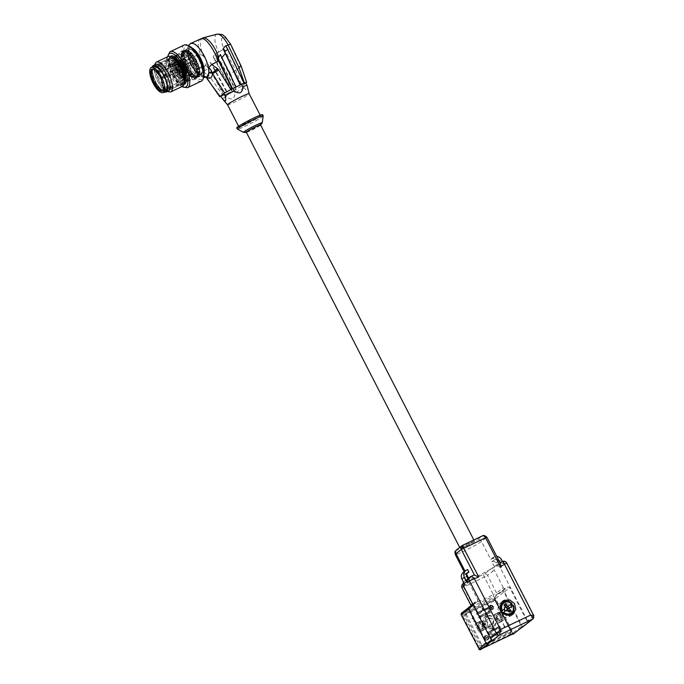 <?xml version="1.0" encoding="UTF-8"?>
<svg xmlns="http://www.w3.org/2000/svg" width="684" height="684" viewBox="0 0 684 684"><rect width="100%" height="100%" fill="white"/><g stroke="black" fill="none" stroke-linecap="round" stroke-linejoin="round"><path stroke-width="0.51" stroke-dasharray="3.42 2.56" d="M487.957 607.691L477.312 612.77L479.698 617.421L490.351 612.342L487.957 607.691L488.778 607.05L484.204 609.359L483.383 607.768L481.998 608.435L483.793 607.452L485.118 610.017L488.128 608.589L489.505 611.274L481.177 615.249L479.792 612.565L485.118 610.017M478.971 613.197L487.307 609.222L488.692 611.915L480.356 615.891L478.971 613.197L479.792 612.565M487.307 609.222L488.128 608.589M480.356 615.891L481.177 615.249M489.505 611.274L488.692 611.915M484.708 610.342L484.204 609.359L482.81 610.025L483.314 611M483.725 610.684L483.22 609.709L488.778 607.05L487.145 608.324L489.53 612.975L478.886 618.054L476.491 613.403L487.145 608.324M482.408 608.11L483.22 609.709L478.133 612.137L480.519 616.788L485.204 614.668L484.699 613.693M486.495 612.71L487.82 615.284L486.427 615.942L485.11 613.377M486.427 615.942L486.016 616.267L485.204 614.668L486.589 614.01L486.093 613.026M489.53 612.975L491.172 611.701L486.589 614.01L491.172 611.701L488.778 607.05L491.172 611.701L490.351 612.342M481.998 608.435L482.81 610.025L483.22 609.709L478.133 612.137L480.519 616.788L479.698 617.421M476.491 613.403L477.312 612.77M502.86 620.696L498.465 622.791L494.31 614.719L498.713 612.616L502.86 620.696L503.68 620.055L501.979 616.754L501.056 617.199L502.124 619.276L498.756 621.123L495.866 615.497L498.414 614.283L501.304 619.909M495.866 615.497L499.234 613.651L500.645 617.515L501.056 617.199M498.414 614.283L499.234 613.651M498.756 621.123L499.576 620.491L498.508 618.413L498.097 618.729L496.687 614.865M502.124 619.276L499.576 620.491M500.303 615.728L501.227 615.284L499.525 611.983L495.13 614.078L496.823 617.387L494.917 618.421L497.755 616.942M497.345 617.259L496.422 617.703L497.174 619.174L495.669 619.892L496.08 619.567L495.319 618.105M498.097 618.729L497.174 619.174L495.13 614.078L494.31 614.719M498.508 618.413L497.174 619.174L497.584 618.849L499.277 622.158L503.68 620.055L501.979 616.754L500.645 617.515M502.843 616.464L502.09 614.993L500.816 615.6L502.501 614.677L503.253 616.147L502.843 616.464L501.569 617.071L500.816 615.6L499.893 616.045M496.08 619.567L497.584 618.849L499.277 622.158L498.465 622.791M503.253 616.147L501.569 617.071L499.525 611.983L498.713 612.616M479.937 631.631L475.79 623.551L480.185 621.457L484.34 629.528L479.937 631.631L485.153 628.895L483.46 625.586L482.126 626.347L480.707 622.483L477.346 624.33L479.886 623.115L482.784 628.75L480.236 629.964L477.346 624.33M480.707 622.483L479.886 623.115M478.159 623.697L479.227 625.774L478.817 626.099L481.057 629.323L480.236 629.964M481.057 629.323L483.605 628.109L482.528 626.031L482.126 626.347M482.784 628.75L483.605 628.109M481.775 624.56L482.707 624.124L481.006 620.816L476.603 622.919L478.304 626.219L476.62 627.143L479.227 625.774M478.817 626.099L477.894 626.535L478.646 628.006L477.372 628.613L477.783 628.297L477.03 626.826M479.578 627.561L478.646 628.006L476.603 622.919L475.79 623.551M479.988 627.245L478.646 628.006L479.056 627.69L480.758 630.99L484.34 629.528M482.528 626.031L484.965 624.868L483.049 625.911L482.297 624.441L481.365 624.885M480.185 621.457L481.006 620.816L482.707 624.124L482.297 624.441L484.212 623.406L484.965 624.868M498.944 626.826L488.299 631.905L490.684 636.556L501.338 631.477L498.944 626.826L499.765 626.185L494.267 628.938L493.446 627.348L492.463 627.69L493.857 627.031L495.173 629.596L489.958 632.332L498.294 628.357L499.679 631.05L491.343 635.026L489.958 632.332M490.779 631.7L492.164 634.384L494.763 633.273L500.491 630.409L499.115 627.724L495.173 629.596M499.115 627.724L498.294 628.357M492.164 634.384L491.343 635.026M499.679 631.05L500.491 630.409M494.763 629.913L494.267 628.938L492.873 629.596L492.061 628.006M493.378 630.58L492.873 629.596L499.765 626.185L498.132 627.459L500.517 632.11L489.872 637.189L487.478 632.538L498.132 627.459M493.788 630.263L493.284 629.28L489.12 631.272L491.505 635.923L495.669 633.931L495.173 632.956M496.558 632.29L497.884 634.863L496.49 635.521L494.763 633.273M497.884 634.863L496.08 635.838L495.267 634.248L496.652 633.589L496.148 632.606M500.517 632.11L502.159 630.836L496.652 633.589L502.159 630.836L499.765 626.185L502.159 630.836L501.338 631.477M492.463 627.69L493.284 629.28L489.12 631.272L491.505 635.923L490.684 636.556M487.478 632.538L488.299 631.905M492.206 624.253C494.224 620.371 493.019 618.421 488.573 618.43A3.446 3.198 -127.8 0 0 487.418 623.167A3.446 3.198 -127.8 0 0 491.711 624.543L488 627.519A3.446 3.198 -127.8 0 1 483.161 626.467A3.446 3.198 -127.8 0 1 484.315 621.73A3.446 3.198 -127.8 0 1 488 627.519M484.238 623.449A2.069 1.915 52.2 0 0 486.418 626.946A2.069 1.915 52.2 0 0 487.119 624.124A2.069 1.915 52.2 0 0 484.238 623.449M190.485 75.42A1.659 0.607 -115.5 0 0 190.434 75.42A14.347 5.284 -115.5 0 0 190.614 75.599A2.206 0.812 -115.5 0 0 191.503 76.369A2.206 0.812 -115.5 0 0 191.597 76.394L193.803 75.343L193.521 74.676A14.005 5.156 -115.5 0 1 193.307 74.488L190.485 75.42A2.206 0.812 -115.5 0 0 190.614 75.599A14.347 5.284 64.5 0 1 190.434 75.42L192.982 74.205L190.434 75.42A1.659 0.607 -115.5 0 0 190.374 75.445A1.659 0.607 -115.5 0 0 190.28 75.522L192.828 74.308A1.659 0.607 -115.5 0 1 192.922 74.223A1.659 0.607 -115.5 0 1 192.982 74.205A14.347 5.284 -115.5 0 0 194.205 75.283A1.659 0.607 -115.5 0 0 193.666 74.607L193.452 74.411A1.659 0.607 -115.5 0 0 192.982 74.205A14.347 5.284 -115.5 0 0 194.205 75.283A1.659 0.607 -115.5 0 1 194.427 75.702L194.649 76.001A14.903 5.481 -115.5 0 0 195.111 76.309L195.248 76.24A1.659 0.607 -115.5 0 1 195.325 76.018A14.347 5.284 -115.5 0 0 196.411 76.48A1.659 0.607 -115.5 0 0 195.88 76.027L195.692 75.941A1.659 0.607 -115.5 0 0 195.427 75.924A1.659 0.607 -115.5 0 0 195.325 76.018A14.347 5.284 -115.5 0 0 196.411 76.48A1.659 0.607 -115.5 0 1 196.667 76.839L196.881 77.053A14.903 5.481 -115.5 0 0 197.266 77.104L197.343 76.933A1.659 0.607 -115.5 0 1 197.343 76.599A14.347 5.284 -115.5 0 0 198.172 76.403A14.347 5.284 -115.5 0 0 198.18 76.403A1.659 0.607 -115.5 0 0 197.719 76.206L197.565 76.249A1.659 0.607 -115.5 0 0 197.522 76.266A1.659 0.607 -115.5 0 0 197.343 76.599A14.347 5.284 -115.5 0 0 198.172 76.403A1.659 0.607 -115.5 0 1 198.437 76.668L198.642 76.77A14.903 5.481 -115.5 0 0 198.907 76.565L198.916 76.3A1.659 0.607 -115.5 0 1 198.839 75.924A1.659 0.607 -115.5 0 1 198.83 75.898A14.347 5.284 -115.5 0 0 199.352 75.052A1.659 0.607 -115.5 0 0 199.095 75.043A1.659 0.607 -115.5 0 0 198.993 75.146L198.899 75.3A1.659 0.607 -115.5 0 0 198.83 75.898A14.347 5.284 -115.5 0 0 199.352 75.052A1.659 0.607 -115.5 0 1 199.591 75.197L199.745 75.189A14.903 5.481 -115.5 0 0 199.873 74.744L199.813 74.411A1.659 0.607 -115.5 0 1 199.66 73.975A14.347 5.284 -115.5 0 0 199.796 72.572A1.659 0.607 -115.5 0 0 199.762 72.581A1.659 0.607 -115.5 0 0 199.574 72.94L199.557 73.197A1.659 0.607 -115.5 0 0 199.566 73.556A1.659 0.607 -115.5 0 0 199.66 73.975A14.347 5.284 -115.5 0 0 199.796 72.572A1.659 0.607 -115.5 0 1 199.993 72.581L200.096 72.461A14.903 5.481 -115.5 0 0 200.07 71.811L199.95 71.444A1.659 0.607 -115.5 0 1 199.737 71.025A14.347 5.284 -115.5 0 0 199.471 69.195A1.659 0.607 -115.5 0 0 199.42 69.811L199.471 70.136A1.659 0.607 -115.5 0 0 199.737 71.025A14.347 5.284 -115.5 0 0 199.471 69.195A1.659 0.607 -115.5 0 1 199.591 69.084L199.617 69.075A1.659 0.607 -115.5 0 0 199.591 69.084L197.06 70.29A1.659 0.607 -115.5 0 0 197.043 70.298A1.659 0.607 -115.5 0 0 196.932 70.409A14.347 5.284 64.5 0 1 196.975 70.666L196.47 70.905L197.035 71.452L196.659 72.213L197.163 71.974A2.206 0.812 -115.5 0 0 196.975 70.666A2.206 0.812 -115.5 0 0 196.906 70.469L199.095 68.999L196.043 70.461L195.496 69.588A13.791 5.079 -115.5 0 0 192.614 61.936A13.791 5.079 -115.5 0 0 188.228 55.447L187.698 53.284L186.894 53.207A14.347 5.284 64.5 0 1 187.775 53.976L188.28 53.737A2.206 0.812 -115.5 0 0 187.39 52.967L186.894 53.207A14.347 5.284 64.5 0 1 187.775 53.976L188.28 53.737A14.347 5.284 64.5 0 1 188.459 53.916A1.659 0.607 -115.5 0 0 188.519 53.899A1.659 0.607 -115.5 0 0 188.613 53.822L191.34 52.659A14.903 5.481 -115.5 0 0 189.34 50.915A14.903 5.481 -115.5 0 0 188.878 50.607L186.193 51.881A1.659 0.607 64.5 0 1 186.116 52.104A1.659 0.607 64.5 0 1 186.014 52.198A1.659 0.607 64.5 0 1 185.749 52.189L185.552 52.104A1.659 0.607 64.5 0 1 185.031 51.651A1.659 0.607 64.5 0 1 184.774 51.283L184.099 51.197A1.659 0.607 64.5 0 1 184.099 51.522A1.659 0.607 64.5 0 1 183.919 51.864A1.659 0.607 64.5 0 1 183.876 51.881L183.722 51.916A1.659 0.607 64.5 0 1 183.261 51.727A1.659 0.607 64.5 0 1 182.996 51.462L182.517 51.83A1.659 0.607 64.5 0 1 182.602 52.206A1.659 0.607 64.5 0 1 182.602 52.232A1.659 0.607 64.5 0 1 182.542 52.83L182.448 52.976A1.659 0.607 64.5 0 1 182.346 53.078A1.659 0.607 64.5 0 1 182.089 53.07A1.659 0.607 64.5 0 1 181.85 52.924L181.628 53.72A1.659 0.607 64.5 0 1 181.782 54.156A1.659 0.607 64.5 0 1 181.876 54.566A1.659 0.607 64.5 0 1 181.884 54.934L181.858 55.182A1.659 0.607 64.5 0 1 181.679 55.541A1.659 0.607 64.5 0 1 181.645 55.558A1.659 0.607 64.5 0 1 181.448 55.541L181.491 56.678A1.659 0.607 -115.5 0 1 181.705 57.105A14.347 5.284 -115.5 0 0 181.73 57.362L181.234 57.601L181.414 58.918A14.347 5.284 64.5 0 1 181.234 57.601L181.021 56.96A13.791 5.079 -115.5 0 1 181.251 54.549A13.791 5.079 -115.5 0 1 182.577 52.659A13.791 5.079 -115.5 0 1 185.757 53.292A13.791 5.079 64.5 0 1 188.228 55.447L191.7 53.788A13.791 5.079 -115.5 0 0 189.229 51.633L185.757 53.292L189.229 51.633M196.043 70.461L196.975 70.666A14.347 5.284 64.5 0 0 196.932 70.409L199.471 69.195L196.932 70.409A1.659 0.607 -115.5 0 0 196.906 70.469M199.112 69.417L199.275 69.879A14.005 5.156 -115.5 0 1 199.318 70.204L199.343 71.042L197.129 72.102A2.206 0.812 -115.5 0 0 197.163 71.974A14.347 5.284 64.5 0 1 197.189 72.239L199.737 71.025L197.189 72.239A1.659 0.607 -115.5 0 0 197.402 72.666L197.445 73.804L200.096 72.461A14.903 5.481 64.5 0 1 199.873 74.744L197.266 75.625A1.659 0.607 64.5 0 1 197.112 75.189A1.659 0.607 64.5 0 1 197.018 74.778A1.659 0.607 64.5 0 1 197.009 74.411L197.026 74.154A1.659 0.607 64.5 0 1 197.214 73.795A1.659 0.607 64.5 0 1 197.248 73.786A1.659 0.607 64.5 0 1 197.445 73.804L199.993 72.581M194.427 75.702L191.879 76.916A1.659 0.607 -115.5 0 0 191.657 76.497A14.347 5.284 64.5 0 1 191.503 76.369L190.998 76.608L188.818 74.778L184.432 68.289L181.551 60.637A13.791 5.079 64.5 0 1 181.021 56.96L184.5 55.31A13.791 5.079 -115.5 0 0 185.022 58.978L184.193 57.824L181.987 58.875A2.206 0.812 -115.5 0 1 181.918 58.679L181.422 58.918A14.347 5.284 64.5 0 1 181.234 57.601L181.73 57.362A2.206 0.812 -115.5 0 0 181.918 58.679L181.422 58.918L181.551 60.637L185.022 58.978M190.614 75.599L190.118 75.838A14.347 5.284 64.5 0 0 190.998 76.608A14.347 5.284 64.5 0 1 190.118 75.838L190.614 75.599M192.7 74.359L192.29 73.12A13.791 5.079 -115.5 0 0 194.76 75.274L191.503 76.369A14.347 5.284 64.5 0 0 191.657 76.497L194.205 75.283L191.657 76.497A1.659 0.607 -115.5 0 0 191.597 76.394M188.741 50.667A1.659 0.607 -115.5 0 1 188.664 50.89A14.347 5.284 -115.5 0 0 187.578 50.436A1.659 0.607 -115.5 0 0 188.1 50.89L188.297 50.967A1.659 0.607 -115.5 0 0 188.562 50.984A1.659 0.607 -115.5 0 0 188.664 50.89A14.347 5.284 -115.5 0 0 187.578 50.436A1.659 0.607 -115.5 0 1 187.322 50.069L187.108 49.864A14.903 5.481 -115.5 0 0 186.715 49.812L186.638 49.983A1.659 0.607 -115.5 0 1 186.647 50.308A14.347 5.284 -115.5 0 0 185.817 50.505A14.347 5.284 -115.5 0 0 185.8 50.513A1.659 0.607 -115.5 0 0 186.27 50.701L186.424 50.667A1.659 0.607 -115.5 0 0 186.467 50.65A1.659 0.607 -115.5 0 0 186.647 50.308A14.347 5.284 -115.5 0 0 185.817 50.505A14.347 5.284 -115.5 0 0 185.8 50.513A1.659 0.607 -115.5 0 1 185.544 50.248L185.355 50.137A14.903 5.481 -115.5 0 0 185.244 50.206A14.903 5.481 -115.5 0 0 185.073 50.351L185.065 50.616A1.659 0.607 -115.5 0 1 185.15 50.992L182.602 52.232A14.347 5.284 64.5 0 0 182.089 53.07L184.637 51.856L182.089 53.07A14.347 5.284 64.5 0 1 182.602 52.232L185.15 51.018A14.347 5.284 -115.5 0 0 184.637 51.856A1.659 0.607 -115.5 0 0 184.885 51.864A1.659 0.607 -115.5 0 0 184.996 51.762L185.09 51.616A1.659 0.607 -115.5 0 0 185.15 51.018A1.659 0.607 -115.5 0 0 185.15 50.992A14.347 5.284 -115.5 0 0 184.637 51.856A1.659 0.607 -115.5 0 1 184.398 51.71L184.244 51.719A14.903 5.481 -115.5 0 0 184.107 52.172L184.167 52.506A1.659 0.607 -115.5 0 1 184.329 52.942A14.347 5.284 -115.5 0 0 184.193 54.344A1.659 0.607 -115.5 0 0 184.227 54.327A1.659 0.607 -115.5 0 0 184.406 53.968L184.432 53.72A1.659 0.607 -115.5 0 0 184.423 53.352A1.659 0.607 -115.5 0 0 184.329 52.942A14.347 5.284 -115.5 0 0 184.193 54.344A1.659 0.607 -115.5 0 1 183.996 54.327L183.893 54.446A14.903 5.481 -115.5 0 0 183.919 55.096L184.039 55.464A1.659 0.607 -115.5 0 1 184.252 55.891A14.347 5.284 -115.5 0 0 184.509 57.712A1.659 0.607 -115.5 0 0 184.56 57.105L184.518 56.781A1.659 0.607 -115.5 0 0 184.252 55.891A14.347 5.284 -115.5 0 0 184.509 57.712A1.659 0.607 -115.5 0 1 184.398 57.832L184.372 57.841A1.659 0.607 -115.5 0 0 184.398 57.832L181.833 59.055A1.659 0.607 -115.5 0 0 181.85 59.046A1.659 0.607 -115.5 0 0 181.961 58.927A14.347 5.284 64.5 0 1 181.918 58.679A14.347 5.284 64.5 0 0 181.961 58.927A1.659 0.607 -115.5 0 0 181.987 58.875M184.509 57.712L181.961 58.927L184.509 57.712M184.252 55.891L181.705 57.105A14.347 5.284 64.5 0 0 181.73 57.362A2.206 0.812 -115.5 0 1 181.764 57.242A1.659 0.607 -115.5 0 0 181.705 57.105L184.252 55.891M197.522 73.034L200.07 71.811A14.903 5.481 -115.5 0 0 199.925 70.384A14.903 5.481 -115.5 0 0 199.651 68.853A14.903 5.481 -115.5 0 0 199.471 68.067L199.3 67.707A1.659 0.607 -115.5 0 1 199.053 67.331A14.347 5.284 -115.5 0 0 198.428 65.262A1.659 0.607 -115.5 0 0 198.437 65.613A1.659 0.607 -115.5 0 0 198.54 66.049L198.651 66.425A1.659 0.607 -115.5 0 0 199.053 67.331A14.347 5.284 -115.5 0 0 198.428 65.262A1.659 0.607 -115.5 0 1 198.488 65.014L198.454 64.706A14.903 5.481 -115.5 0 0 198.146 63.877L197.933 63.544A1.659 0.607 -115.5 0 1 197.676 63.253A14.347 5.284 -115.5 0 0 196.744 61.15A1.659 0.607 -115.5 0 0 197.018 62.039L197.189 62.415A1.659 0.607 -115.5 0 0 197.676 63.253A14.347 5.284 -115.5 0 0 196.744 61.15A1.659 0.607 -115.5 0 0 196.744 61.15A1.659 0.607 -115.5 0 1 196.727 60.808L196.624 60.449A14.903 5.481 -115.5 0 0 196.214 59.636L195.992 59.38A1.659 0.607 -115.5 0 1 195.744 59.2A14.347 5.284 -115.5 0 0 194.598 57.259A1.659 0.607 -115.5 0 0 195 58.166L195.205 58.516A1.659 0.607 -115.5 0 0 195.744 59.2A14.347 5.284 -115.5 0 0 194.598 57.259A1.659 0.607 -115.5 0 1 194.495 56.849L194.35 56.481A14.903 5.481 -115.5 0 0 193.871 55.772L193.657 55.609A1.659 0.607 -115.5 0 1 193.452 55.566A14.347 5.284 -115.5 0 0 192.195 53.985A1.659 0.607 -115.5 0 0 192.691 54.814L192.922 55.096A1.659 0.607 -115.5 0 0 193.452 55.566A14.347 5.284 -115.5 0 0 192.195 53.985A1.659 0.607 -115.5 0 1 192.033 53.549L191.836 53.198A14.903 5.481 -115.5 0 0 191.34 52.659L191.152 52.608A1.659 0.607 -115.5 0 1 191.067 52.685A1.659 0.607 -115.5 0 1 191.007 52.702A14.347 5.284 -115.5 0 0 189.776 51.625A1.659 0.607 -115.5 0 0 190.314 52.309L190.537 52.497A1.659 0.607 -115.5 0 0 191.007 52.702A14.347 5.284 -115.5 0 0 189.776 51.625A1.659 0.607 -115.5 0 1 189.553 51.206L187.014 52.42A1.659 0.607 -115.5 0 0 187.228 52.848A14.347 5.284 64.5 0 1 187.39 52.967A2.206 0.812 -115.5 0 0 187.296 52.95L189.494 51.864A14.193 5.224 -115.5 0 1 189.648 51.984L190.169 52.377A14.005 5.156 -115.5 0 1 190.391 52.565L188.408 53.925A1.659 0.607 -115.5 0 0 188.459 53.916A14.347 5.284 -115.5 0 0 188.28 53.737A2.206 0.812 -115.5 0 1 188.408 53.925M186.433 53.309L187.39 52.967A14.347 5.284 64.5 0 0 187.228 52.848L189.776 51.625L187.228 52.848A1.659 0.607 -115.5 0 0 187.296 52.95M191.007 52.702L188.459 53.916L191.007 52.702M197.129 72.102A1.659 0.607 -115.5 0 0 197.189 72.239A14.347 5.284 -115.5 0 0 197.163 71.974L196.659 72.213A14.347 5.284 64.5 0 0 196.47 70.905A14.347 5.284 64.5 0 1 196.659 72.213L196.017 73.265A13.791 5.079 -115.5 0 1 194.461 77.566A13.791 5.079 -115.5 0 1 192.161 77.412A13.791 5.079 -115.5 0 1 191.289 76.933A13.791 5.079 64.5 0 1 188.818 74.778L192.29 73.12M197.599 71.794A15.313 5.634 64.5 0 1 196.428 78.25A15.313 5.634 64.5 0 1 196.043 78.489A15.313 5.634 64.5 0 1 187.587 72.666A15.313 5.634 64.5 0 1 181.294 57.55A15.313 5.634 64.5 0 1 182.466 51.086A15.313 5.634 64.5 0 1 182.85 50.847A15.313 5.634 64.5 0 1 191.306 56.678A15.313 5.634 64.5 0 1 197.599 71.794M183.996 54.327L181.448 55.541L183.893 54.446A14.903 5.481 64.5 0 1 184.107 52.172L181.559 53.386M181.645 55.558A14.347 5.284 64.5 0 1 181.782 54.156L184.329 52.942L181.782 54.156A14.347 5.284 64.5 0 0 181.645 55.558L184.193 54.344L181.645 55.558M184.398 51.71L181.85 52.924L184.244 51.719A14.903 5.481 64.5 0 1 185.073 50.351L182.525 51.565M185.544 50.248L182.799 51.351L185.347 50.137A14.903 5.481 64.5 0 1 186.715 49.812L184.167 51.026L186.638 49.983M183.261 51.727A14.347 5.284 64.5 0 1 183.269 51.719A14.347 5.284 64.5 0 1 184.099 51.522L186.647 50.308L184.099 51.522A14.347 5.284 64.5 0 0 183.269 51.719A14.347 5.284 64.5 0 1 183.269 51.719L185.817 50.505L183.269 51.719M185.031 51.651A14.347 5.284 64.5 0 1 186.116 52.104L188.664 50.89L186.116 52.104A14.347 5.284 64.5 0 0 185.031 51.651L187.578 50.436L185.031 51.651M184.56 51.078L187.108 49.864A14.903 5.481 64.5 0 1 188.878 50.607L186.193 51.881L187.014 52.42M197.103 70.067L199.651 68.853L197.069 70.29L196.753 68.922A1.659 0.607 64.5 0 1 196.505 68.545A14.347 5.284 64.5 0 0 195.88 66.476A14.347 5.284 64.5 0 1 196.505 68.545A1.659 0.607 64.5 0 1 196.103 67.639L195.88 66.476L198.428 65.262L195.88 66.476A1.659 0.607 64.5 0 1 195.94 66.228L195.385 64.758A1.659 0.607 64.5 0 1 195.128 64.467A14.347 5.284 64.5 0 0 194.196 62.364A14.347 5.284 64.5 0 1 195.128 64.467A1.659 0.607 64.5 0 1 194.641 63.629L194.47 63.253A1.659 0.607 64.5 0 1 194.196 62.364L196.744 61.15L194.196 62.364A1.659 0.607 64.5 0 1 194.196 62.338A1.659 0.607 64.5 0 1 194.179 62.022L193.444 60.594A1.659 0.607 64.5 0 1 193.196 60.423A14.347 5.284 64.5 0 0 192.05 58.473A14.347 5.284 64.5 0 1 193.196 60.423A1.659 0.607 64.5 0 1 192.666 59.73L192.46 59.38A1.659 0.607 64.5 0 1 192.05 58.473L194.598 57.259L192.05 58.473A1.659 0.607 64.5 0 1 191.956 58.063L191.11 56.823A1.659 0.607 64.5 0 1 190.904 56.781A14.347 5.284 64.5 0 0 189.656 55.199A14.347 5.284 64.5 0 1 190.904 56.781A1.659 0.607 64.5 0 1 190.374 56.31L190.143 56.028A1.659 0.607 64.5 0 1 189.656 55.199L192.195 53.985L189.656 55.199A1.659 0.607 64.5 0 1 189.485 54.763L188.793 53.874L191.34 52.659M197.248 73.786A14.347 5.284 64.5 0 1 197.112 75.189L199.66 73.975L197.112 75.189A14.347 5.284 64.5 0 0 197.248 73.786L199.796 72.572L197.248 73.786M191.879 76.916L192.7 77.454A1.659 0.607 64.5 0 1 192.777 77.232A14.347 5.284 64.5 0 0 193.863 77.694A14.347 5.284 64.5 0 1 192.777 77.232A1.659 0.607 64.5 0 1 192.879 77.147A1.659 0.607 64.5 0 1 193.144 77.155L193.333 77.241A1.659 0.607 64.5 0 1 193.863 77.694L196.411 76.48L193.863 77.694A1.659 0.607 64.5 0 1 194.119 78.053L194.795 78.147A1.659 0.607 64.5 0 1 194.795 77.814A14.347 5.284 64.5 0 0 195.624 77.617L198.172 76.403L195.624 77.617A14.347 5.284 64.5 0 1 195.624 77.617A14.347 5.284 64.5 0 1 194.795 77.814A1.659 0.607 64.5 0 1 194.974 77.48A1.659 0.607 64.5 0 1 195.017 77.463L195.171 77.429A1.659 0.607 64.5 0 1 195.633 77.617L198.18 76.403A14.347 5.284 -115.5 0 0 198.18 76.403L195.633 77.617A14.347 5.284 64.5 0 1 195.624 77.617A1.659 0.607 64.5 0 1 195.898 77.882L196.376 77.514A1.659 0.607 64.5 0 1 196.291 77.138A1.659 0.607 64.5 0 1 196.291 77.112A14.347 5.284 64.5 0 0 196.804 76.266A14.347 5.284 64.5 0 1 196.291 77.112A1.659 0.607 64.5 0 1 196.351 76.514L196.445 76.36A1.659 0.607 64.5 0 1 196.547 76.257A1.659 0.607 64.5 0 1 196.804 76.266L199.352 75.052L196.804 76.266A1.659 0.607 64.5 0 1 197.043 76.411L197.325 75.958M199.591 75.197L197.043 76.411L199.745 75.189A14.903 5.481 64.5 0 1 198.907 76.565L196.368 77.779M198.437 76.668L196.094 77.985L198.642 76.77A14.903 5.481 64.5 0 1 198.044 77.035A14.903 5.481 64.5 0 1 197.266 77.104L194.795 78.147L197.343 76.933M194.333 78.267L196.881 77.053A14.903 5.481 64.5 0 1 195.111 76.309L195.248 76.24M181.371 56.31L183.919 55.096A14.903 5.481 -115.5 0 0 184.064 56.524A14.903 5.481 -115.5 0 0 184.338 58.063A14.903 5.481 -115.5 0 0 184.518 58.841L184.689 59.209A1.659 0.607 -115.5 0 1 184.936 59.585A14.347 5.284 -115.5 0 0 185.561 61.645A1.659 0.607 -115.5 0 0 185.544 61.303A1.659 0.607 -115.5 0 0 185.45 60.859L185.33 60.491A1.659 0.607 -115.5 0 0 184.936 59.585A14.347 5.284 -115.5 0 0 185.561 61.645A1.659 0.607 -115.5 0 1 185.501 61.893L185.535 62.201A14.903 5.481 -115.5 0 0 185.843 63.039L186.048 63.364A1.659 0.607 -115.5 0 1 186.313 63.655A14.347 5.284 -115.5 0 0 187.245 65.758A1.659 0.607 -115.5 0 0 186.971 64.869L186.8 64.493A1.659 0.607 -115.5 0 0 186.313 63.655A14.347 5.284 -115.5 0 0 187.245 65.758A1.659 0.607 -115.5 0 1 187.245 65.784A1.659 0.607 -115.5 0 1 187.262 66.109L187.356 66.468A14.903 5.481 -115.5 0 0 187.775 67.271L187.997 67.536A1.659 0.607 -115.5 0 1 188.237 67.707A14.347 5.284 -115.5 0 0 189.391 69.648A1.659 0.607 -115.5 0 0 188.981 68.742L188.775 68.391A1.659 0.607 -115.5 0 0 188.237 67.707A14.347 5.284 -115.5 0 0 189.391 69.648A1.659 0.607 -115.5 0 1 189.485 70.059L189.639 70.435A14.903 5.481 -115.5 0 0 190.118 71.136L190.332 71.307A1.659 0.607 -115.5 0 1 190.537 71.341A14.347 5.284 -115.5 0 0 191.785 72.931A1.659 0.607 -115.5 0 0 191.289 72.094L191.067 71.811A1.659 0.607 -115.5 0 0 190.537 71.341A14.347 5.284 -115.5 0 0 191.785 72.931A1.659 0.607 -115.5 0 1 191.956 73.368L192.153 73.718A14.903 5.481 -115.5 0 0 192.649 74.248L190.28 75.522L189.408 74.582A1.659 0.607 64.5 0 0 189.237 74.146A14.347 5.284 64.5 0 1 187.989 72.555A1.659 0.607 64.5 0 1 188.519 73.026L188.741 73.316A1.659 0.607 64.5 0 1 189.237 74.146A14.347 5.284 64.5 0 1 187.989 72.555A1.659 0.607 64.5 0 0 187.784 72.521L186.937 71.273A1.659 0.607 64.5 0 0 186.843 70.862A14.347 5.284 64.5 0 1 185.697 68.922A1.659 0.607 64.5 0 1 186.228 69.614L186.433 69.956A1.659 0.607 64.5 0 1 186.843 70.862A14.347 5.284 64.5 0 1 185.697 68.922A1.659 0.607 64.5 0 0 185.45 68.751L184.714 67.323A1.659 0.607 64.5 0 0 184.697 66.998A1.659 0.607 64.5 0 1 184.697 66.998A14.347 5.284 64.5 0 1 183.765 64.869A1.659 0.607 64.5 0 1 184.252 65.707L184.423 66.083A1.659 0.607 64.5 0 1 184.697 66.981A14.347 5.284 64.5 0 1 183.765 64.869A1.659 0.607 64.5 0 0 183.5 64.578L182.953 63.108A1.659 0.607 64.5 0 0 183.013 62.868A14.347 5.284 64.5 0 1 182.389 60.799A1.659 0.607 64.5 0 1 182.79 61.705L182.902 62.073A1.659 0.607 -115.5 0 1 182.996 62.518A1.659 0.607 -115.5 0 1 183.013 62.868A14.347 5.284 64.5 0 1 182.389 60.799A1.659 0.607 64.5 0 0 182.141 60.423L181.782 59.234M192.649 74.248A14.903 5.481 -115.5 0 0 194.649 76.001L192.101 77.215M181.85 59.046L184.398 57.832L181.79 59.277M189.553 51.206L186.792 52.129M194.111 79.353A15.313 5.634 -115.5 0 0 195.282 72.897A15.313 5.634 -115.5 0 0 188.989 57.781A15.313 5.634 -115.5 0 0 180.542 51.958A15.313 5.634 -115.5 0 0 180.148 52.198C178.934 53.215 178.541 55.37 178.977 58.653L184.842 73.145L193.144 79.771L194.111 79.353M175.164 56.627C174.095 57.524 173.753 59.414 174.138 62.304L179.293 75.026L186.587 80.857L187.433 80.49A13.449 4.95 -115.5 0 0 188.459 74.812A13.449 4.95 -115.5 0 0 182.927 61.534A13.449 4.95 -115.5 0 0 175.506 56.421A13.449 4.95 -115.5 0 0 175.164 56.627L177.455 54.583A14.347 5.284 64.5 0 1 177.566 54.489A14.347 5.284 64.5 0 1 177.925 54.267A14.347 5.284 64.5 0 1 185.851 59.73A14.347 5.284 64.5 0 1 191.742 73.889A14.347 5.284 64.5 0 1 190.648 79.942A14.347 5.284 64.5 0 1 190.28 80.165A14.347 5.284 64.5 0 1 189.742 80.336A14.347 5.284 64.5 0 1 181.961 74.12A14.347 5.284 64.5 0 1 176.472 60.543A14.347 5.284 64.5 0 1 177.455 54.583A14.347 5.284 64.5 0 1 177.566 54.489A14.347 5.284 64.5 0 1 177.925 54.267A14.347 5.284 64.5 0 1 185.851 59.73A14.347 5.284 64.5 0 1 191.742 73.889A14.347 5.284 64.5 0 1 190.648 79.942A14.347 5.284 64.5 0 1 190.28 80.165A14.347 5.284 64.5 0 1 189.742 80.336A14.347 5.284 64.5 0 1 181.961 74.12A14.347 5.284 64.5 0 1 176.472 60.543A14.347 5.284 64.5 0 1 177.455 54.583L180.148 52.198M191.785 72.931L189.237 74.146L191.785 72.931M190.537 71.341L187.989 72.555L190.537 71.341M189.391 69.648L186.843 70.862L189.391 69.648M188.237 67.707L185.697 68.922L188.237 67.707M187.245 65.758L184.697 66.981L187.245 65.758M186.313 63.655L183.765 64.869L186.313 63.655M185.561 61.645L183.013 62.868L185.561 61.645M184.936 59.585L182.389 60.799L184.936 59.585M193.452 55.566L190.904 56.781L193.452 55.566M195.744 59.2L193.196 60.423L195.744 59.2M197.676 63.253L195.128 64.467L197.676 63.253M199.053 67.331L196.505 68.545L199.053 67.331M198.83 75.898L196.291 77.112L198.83 75.898M197.343 76.599L194.795 77.814L197.343 76.599M195.325 76.018L192.777 77.232L195.325 76.018M189.288 54.412L191.836 53.198A14.903 5.481 64.5 0 1 193.871 55.772L191.323 56.986M191.802 57.695L194.35 56.481A14.903 5.481 64.5 0 1 196.214 59.636L193.666 60.85M194.076 61.663L196.624 60.449A14.903 5.481 64.5 0 1 198.146 63.877L195.598 65.091M195.906 65.92L198.454 64.706A14.903 5.481 64.5 0 1 199.471 68.067L196.924 69.289M186.98 48.932A15.313 5.634 64.5 0 1 187.031 48.897A15.313 5.634 64.5 0 1 195.538 54.121A15.313 5.634 64.5 0 1 202.113 69.64A15.313 5.634 64.5 0 1 200.942 76.095A15.313 5.634 64.5 0 1 200.181 76.471A15.313 5.634 64.5 0 1 191.819 70.101A15.313 5.634 64.5 0 1 185.809 55.395A15.313 5.634 64.5 0 1 186.98 48.932M189.605 74.932L192.153 73.718A14.903 5.481 64.5 0 1 190.118 71.136L187.57 72.35M187.091 71.649L189.639 70.435A14.903 5.481 64.5 0 1 187.775 67.271L185.227 68.485M184.808 67.682L187.356 66.468A14.903 5.481 64.5 0 1 185.843 63.039L183.295 64.253M182.987 63.415L185.535 62.201A14.903 5.481 64.5 0 1 184.518 58.841L181.97 60.055M189.049 45.913A18.622 6.857 -115.5 0 0 185.475 45.999A18.622 6.857 -115.5 0 0 184.047 53.848A18.622 6.857 -115.5 0 0 192.101 72.795A18.622 6.857 -115.5 0 0 202.447 79.036A18.622 6.857 -115.5 0 0 203.772 76.788M184.193 45.016A20.007 7.362 -115.5 0 0 183.688 45.324A20.007 7.362 -115.5 0 0 182.158 53.762A20.007 7.362 -115.5 0 0 190.374 73.513A20.007 7.362 -115.5 0 0 201.412 81.122M184.193 87.526L174.394 76.873L168.264 60.389L168.375 54.369M182.047 86.543A18.622 6.857 64.5 0 1 167.845 61.586A18.622 6.857 64.5 0 1 167.794 56.661M168.076 56.524A16.553 6.096 -115.5 0 0 167.665 56.781A16.553 6.096 -115.5 0 0 166.4 63.757A16.553 6.096 -115.5 0 0 173.197 80.105A16.553 6.096 -115.5 0 0 182.337 86.406M167.879 91.801L159.774 82.986L154.704 69.34L154.789 64.364M168.367 91.083A14.757 5.438 64.5 0 1 165.904 90.921A14.757 5.438 64.5 0 1 154.156 70.888A14.757 5.438 64.5 0 1 154.233 66.451A14.757 5.438 64.5 0 1 155.285 64.664A14.757 5.438 64.5 0 1 155.653 64.433M164.271 92.272L156.73 84.782L151.839 72L152.156 66.87M165.528 91.938A14.347 5.284 -115.5 0 1 155.439 82.165A14.347 5.284 -115.5 0 1 153.156 66.143C150.959 68.904 151.72 74.248 155.439 82.165C159.663 89.698 163.262 92.844 166.238 91.588M196.659 62.184A1.419 0.522 -115.5 0 0 196.453 60.654A1.419 0.522 -115.5 0 0 195.393 59.645A1.419 0.522 -115.5 0 0 195.359 59.67A1.419 0.522 -115.5 0 0 195.564 61.201A1.419 0.522 -115.5 0 0 196.616 62.21A1.419 0.522 -115.5 0 0 196.659 62.184A1.419 0.522 -115.5 0 0 196.453 60.654A1.419 0.522 -115.5 0 0 195.393 59.645A1.419 0.522 -115.5 0 0 195.359 59.67A1.419 0.522 -115.5 0 0 195.564 61.201A1.419 0.522 -115.5 0 0 196.616 62.21A1.419 0.522 -115.5 0 0 196.659 62.184M191.469 57.661A1.419 0.522 -115.5 0 0 191.263 56.122A1.419 0.522 -115.5 0 0 190.203 55.113A1.419 0.522 -115.5 0 0 190.169 55.139A1.419 0.522 -115.5 0 0 190.366 56.678A1.419 0.522 -115.5 0 0 191.426 57.678A1.419 0.522 -115.5 0 0 191.469 57.661A1.419 0.522 -115.5 0 0 191.263 56.122A1.419 0.522 -115.5 0 0 190.203 55.113A1.419 0.522 -115.5 0 0 190.169 55.139A1.419 0.522 -115.5 0 0 190.366 56.678A1.419 0.522 -115.5 0 0 191.426 57.678A1.419 0.522 -115.5 0 0 191.469 57.661M194.589 63.74A1.377 0.504 -115.5 0 0 194.393 62.253A1.377 0.504 -115.5 0 0 193.367 61.269A1.377 0.504 -115.5 0 0 193.333 61.295A1.377 0.504 -115.5 0 0 193.529 62.783A1.377 0.504 -115.5 0 0 194.555 63.766A1.377 0.504 -115.5 0 0 194.589 63.74A1.377 0.504 -115.5 0 0 194.393 62.253A1.377 0.504 -115.5 0 0 193.367 61.269A1.377 0.504 -115.5 0 0 193.333 61.295A1.377 0.504 -115.5 0 0 193.529 62.783A1.377 0.504 -115.5 0 0 194.555 63.766A1.377 0.504 -115.5 0 0 194.589 63.74M488.769 638.728L487.572 640.113L488.812 638.694L488.59 636.847L487.145 635.573L485.272 635.65L484.075 637.035L484.255 638.916L485.743 640.156L487.572 640.113L485.7 640.19L484.255 638.916L484.075 637.035M488.812 638.694L488.632 636.813L487.188 635.539L484.879 635.881M484.87 635.889L484.118 637.001M493.335 606.451L493.506 608.332L492.309 609.726L490.445 609.803L488.992 608.521L488.821 606.64L490.018 605.255L491.89 605.178L493.378 606.417L491.924 605.143L490.06 605.22L488.863 606.614L489.034 608.495L490.479 609.769L492.796 609.418L493.549 608.307L493.378 606.426M472.003 618.498L473.661 617.387L472.302 618.362L475.081 620.208L474.619 621.5L473.311 621.089L474.482 621.234L474.551 620.029L472.003 618.498L474.593 619.995L474.525 621.2L473.559 620.969M491.651 628.878L483.058 626.116L484.272 617.31L485.358 616.643L493.951 619.396L492.736 628.203L491.651 628.878M502.039 621.329L497.644 623.423L493.489 615.352L497.892 613.249L502.039 621.329L503.68 620.055L497.644 623.423M483.52 630.161L479.116 632.264L474.97 624.184L479.373 622.089L483.52 630.161L485.153 628.895L482.297 624.441L483.802 623.722L484.554 625.193M504.621 626.92L503.227 623.603L505.117 627.271L503.877 626.535M485.794 639.967L487.923 639.651L485.751 640.002L484.169 637.975L485.751 640.002M487.512 639.899L488.615 638.625L488.461 636.898L487.128 635.727L485.409 635.804L487.094 635.761L488.419 636.932L488.581 638.651L487.512 639.899M485.409 635.804L484.204 637.95L485.409 635.804M473.602 620.935L474.662 621.474L475.124 620.174L472.345 618.336L473.704 617.353L471.857 618.25M474.97 620.781L474.525 621.2L474.97 620.781M486.179 616.002A6.9 6.395 52.2 0 0 485.093 616.677A6.9 6.395 52.2 0 0 483.879 625.484A6.9 6.395 52.2 0 0 492.471 628.237A6.9 6.395 52.2 0 0 493.557 627.57A6.9 6.395 52.2 0 0 494.771 618.764A6.9 6.395 52.2 0 0 486.179 616.002M503.911 626.501L505.151 627.237L502.979 623.722M503.022 623.688L504.664 626.886M490.539 609.581L492.215 609.538L493.463 607.358L492.651 605.793L490.154 605.408L488.949 607.554L490.539 609.581L492.668 609.256L493.318 608.264L493.155 606.537L491.83 605.366L489.735 605.665M489.051 606.682L489.744 605.656M491.899 627.143L484.862 624.877L485.854 617.652L486.743 617.105L493.788 619.371L492.796 626.587L491.899 627.143M484.742 638.668L484.597 637.189L485.563 636.094L486.999 636.052L488.137 637.061L488.282 638.54L487.324 639.634L485.837 639.711L484.699 638.702L484.563 637.223L485.563 636.094L487.042 636.017L488.179 637.026L488.325 638.514L487.367 639.6L485.879 639.677L484.699 638.702M466.291 614.317L481.835 644.832L510.768 631.033L495.002 600.62L466.291 614.317L465.719 613.753L465.351 614.967L463.042 616.378L478.638 646.731A2.479 2.3 52.2 0 0 481.844 647.936L510.563 634.239A2.479 2.3 52.2 0 0 511.521 631.05L495.917 600.689A2.479 2.3 52.2 0 0 492.711 599.483L461.914 614.181L461.042 613.813M489.009 606.717L489.163 608.444L490.496 609.615M487.564 616.472A5.66 5.241 52.2 0 0 485.674 624.244A5.66 5.241 52.2 0 0 493.609 625.954A5.66 5.241 52.2 0 0 487.564 616.472M510.717 631.204L510.888 632.084L511.264 630.845L495.652 600.518L494.429 600.056L465.719 613.753L464.761 613.941L463.991 613.189A2.479 2.3 52.2 0 0 463.042 616.378L461.914 614.181M481.835 644.832L479.817 646.081L464.222 615.737A1.394 1.291 -127.8 0 1 464.761 613.941L493.472 600.244L492.711 599.483L494.789 598.491L495.096 597.568L494.113 597.585L461.7 613.044L469.66 606.862A1.377 1.282 52.2 0 0 469.13 608.64L486.734 642.9A1.377 1.282 52.2 0 0 488.521 643.567M495.652 600.518L495.276 600.92L495.917 600.689L494.789 598.491M466.24 614.489L465.351 614.967L480.946 645.311L482.177 645.773L510.888 632.084L511.247 630.862L495.669 600.501L493.472 600.244A1.394 1.291 -127.8 0 1 495.276 600.92L510.871 631.264L511.512 631.05L512.649 633.247L513.59 633.555L495.096 597.568M510.341 633.059L510.563 634.239L512.649 633.247M479.535 649.8L479.766 648.928L478.638 646.731L479.817 646.081A1.394 1.291 -127.8 0 0 481.621 646.765L482.006 644.892M510.888 632.084L510.341 633.068L481.621 646.765L481.844 647.936L479.766 648.928M512.974 634.29L513.59 633.555M491.745 605.665L489.659 606.178L489.222 607.572L490.582 609.316L492.668 608.803L493.113 607.409L491.787 605.631L492.925 606.64L493.07 608.119L492.104 609.213L490.625 609.29L489.445 608.307M489.488 608.281L489.342 606.793L490.3 605.708L489.659 606.178M485.195 638.711L484.939 638.317L485.161 638.745M486.016 638.89L485.324 637.548L485.973 638.924M486.486 637.633L487.931 637.385L486.666 637.984L486.828 639.078L485.666 636.813L486.444 637.668L487.701 637.061L486.623 638.018L487.102 638.959L486.444 637.668M473.354 605.178L474.397 603.006L477.295 601.621A1.377 1.282 52.2 0 0 477.825 599.851L468.489 581.674L468.198 579.604L464.564 581.34A3.309 3.069 52.2 0 0 463.504 582.212M505.083 588.368L498.328 593.618A1.377 1.282 -127.8 0 1 496.541 592.942L503.296 587.701A1.377 1.282 52.2 0 0 505.083 588.368L507.973 586.992L509.76 587.659L527.697 622.568A2.291 2.12 52.2 0 0 527.526 620.833L533.811 615.711M521.695 627.69A2.291 2.12 52.2 0 0 522.379 626.698L504.441 591.797A1.377 1.282 52.2 0 0 502.654 591.121L502.073 591.395A1.377 1.282 52.2 0 1 503.86 592.07L521.464 626.33A1.377 1.282 52.2 0 1 520.934 628.1M472.841 604.177L469.66 606.862M489.889 605.964L491.787 605.631M473.875 604.784L491.813 639.685M527.526 620.833L500.337 567.934A3.309 3.069 52.2 0 0 496.054 566.318L492.42 568.053L493.951 569.524L493.104 571.131L487.547 575.449L496.541 592.942L493.403 594.687A1.377 0.504 64.5 0 1 493.626 596.226L472.789 606.169L470.541 606.87L477.295 601.621M503.296 587.701L493.951 569.524M522.379 626.698L527.697 622.568M489.941 608.315L489.718 607.888L489.898 608.35M490.753 608.504L490.06 607.153L490.719 608.538M492.489 606.64L491.223 607.238L490.411 606.417L491.574 608.683L491.411 607.597L492.668 606.99L491.223 607.238M467.813 578.741L465.513 580.519A3.309 3.069 52.2 0 0 464.684 584.521M468.6 578.117L468.967 578.826L473.713 575.141L470.703 576.578L464.564 581.34M468.967 578.826L467.984 580.288L468.694 579.733L468.198 579.604M463.684 586.35L467.634 583.281C467.027 581.733 467.377 580.554 468.694 579.733A15.176 1.129 -27.2 0 0 477.201 576.244A15.176 1.129 -27.2 0 0 489.53 569.789C491.009 569.276 492.198 569.729 493.104 571.131M462.914 584.145L468.266 579.989M502.389 561.444L504.185 564.941A3.309 3.069 52.2 0 0 500.38 563.154L500.072 562.547M501.423 559.563L498.961 561.47L501.731 566.848A3.309 3.069 52.2 0 0 497.926 565.061L500.38 563.154M472.789 606.169A1.377 0.504 -115.5 0 0 472.567 604.622L463.572 587.129L487.547 575.449A2.762 2.556 52.2 0 0 483.973 574.107L499.183 562.992A4.138 1.522 64.5 0 1 499.286 562.923A4.138 1.522 64.5 0 1 499.927 562.949L486.777 537.359C485.666 535.658 484.135 535.204 482.186 535.982L477.193 539.856A3.309 3.069 -127.8 0 1 481.476 541.471L486.888 537.231M491.189 607.272L490.727 606.272M490.368 606.451L491.574 608.683M491.847 608.563L491.411 607.597M491.369 607.631L492.446 606.674M465.513 580.519L464.231 578.031A2.762 2.556 52.2 0 1 465.291 574.483L466.454 573.927L465.188 571.482L464.034 572.038A5.515 5.113 52.2 0 0 463.162 572.568M465.017 571.14L467.651 569.575M506.716 562.983L506.476 563.163A3.309 3.069 52.2 0 0 502.193 561.555L499.183 562.992M498.542 559.905L495.532 559.324L494.378 559.871L493.113 557.426L494.276 556.879A5.515 5.113 -127.8 0 1 496.746 556.408M498.987 560.76L496.652 562.573L497.926 565.061M496.652 562.573L493.079 561.231L495.532 559.324M494.438 566.677L491.916 561.778L493.079 561.231M494.378 559.871L491.916 561.778L490.659 559.332L493.113 557.426M498.961 561.47C497.165 558.623 494.78 557.734 491.822 558.785L490.659 559.332L481.476 541.471C477.988 543.951 472.242 547.14 464.248 551.039C456.775 554.527 454.031 555.382 456.014 553.621M511.965 614.865A8.276 7.669 -127.8 0 1 511.016 615.754A8.276 7.669 -127.8 0 1 509.708 616.558A8.276 7.669 -127.8 0 1 499.406 613.249A8.276 7.669 -127.8 0 1 500.859 602.681A8.276 7.669 -127.8 0 1 501.962 601.98M506.656 601.27A8.276 7.669 -127.8 0 1 511.375 603.792M512.684 605.537A8.276 7.669 -127.8 0 1 513.812 610.487M464.864 546.448L460.118 548.269L463.017 546.225L474.354 540.95L464.864 546.448M500.722 603.912L500.32 613.232L509.332 615.822L510.392 615.19M511.581 614.052L511.393 604.981L502.654 602.561M246.326 132.26A8.003 0.598 152.8 0 0 251.062 130.447A8.003 0.598 152.8 0 0 260.553 124.941M502.834 612.838L501.911 613.548A7.259 6.729 -127.8 0 1 500.594 611.778L501.517 611.068M512.581 605.614A7.259 6.729 -127.8 0 1 512.598 605.639L513.188 605.178M507.468 609.401L501.911 613.548M501.235 611.308L500.594 611.778M509.349 608.008L507.494 609.435M512.598 605.639L509.366 608.033M509.537 612.189L505.827 610.675M505.767 610.658A1.505 1.394 52.2 0 0 507.366 609.478M507.374 609.529L507.956 610.06M506.348 611.18A2.095 1.941 52.2 0 0 507.887 610.034M505.98 607.76A1.505 1.394 52.2 0 0 504.518 608.897M504.51 608.905L504.176 608.256A2.095 1.941 52.2 0 1 505.715 607.118L506.049 607.76M504.074 604.853L504.176 608.256M263.186 115.921A14.484 1.077 -27.2 0 1 262.451 116.682A14.484 1.077 -27.2 0 1 246.001 125.822A14.484 1.077 -27.2 0 1 237.451 129.148M236.784 127.882A14.484 1.077 152.8 0 0 245.368 124.599A14.484 1.077 152.8 0 0 261.818 115.459A14.484 1.077 152.8 0 0 262.545 114.638M239.477 126.121C237.895 127.532 240.093 126.839 246.06 124.06L259.852 116.4C261.433 114.989 259.245 115.682 253.268 118.46L238.87 126.814L238.596 126.283M259.852 116.4L260.194 115.186M227.558 104.797L227.55 104.789A12.141 0.906 152.8 0 0 234.749 102.036A12.141 0.906 152.8 0 0 248.531 94.375A12.141 0.906 152.8 0 0 249.147 93.699L249.147 93.691M245.838 83.02L242.794 85.38L244.051 87.826C245.881 89.912 247.018 90.741 247.454 90.322C247.959 90.006 247.839 88.39 247.095 85.466L247.086 85.457M244.051 87.826A14.073 1.052 -27.2 0 1 234.988 92.862C234.663 99.163 231.799 100.531 226.387 96.966A14.073 1.052 -27.2 0 1 222.069 98.342M226.387 96.966L225.13 94.52A14.073 1.052 -27.2 0 1 220.804 95.888M234.988 92.862L233.731 90.416L225.13 94.52M246.633 82.405L240.93 66.442L235.818 70.401L230.397 73.521L218.683 52.121L216.041 53.429L235.766 89.467L242.794 85.38A14.073 1.052 -27.2 0 1 233.731 90.416M218.683 52.121L224.13 49.043L235.818 70.401L241.999 86.004M235.587 87.201L221.573 58.114L221.941 57.704M206.141 77.352L208.68 75.377L202.567 71.572L209.637 68.092L224.309 94.905L221.069 96.401M224.309 94.905L227.404 93.554L210.356 62.406L207.919 66.023L209.637 68.092M210.356 62.406L212.468 65.194L227.815 93.238L227.404 93.554M212.468 65.194L215.896 60.876L232.406 91.049L231.996 91.365L235.441 89.724L217.811 57.507L214.366 59.149L231.996 91.365M230.482 43.956L225.233 46.153M225.711 45.922L243.709 83.303M221.573 58.114A17.895 6.583 -115.5 0 0 220.436 54.575M206.115 77.309L205.354 76.659L203.447 76.694L206.277 77.249M203.806 76.839L207.551 76.599M207.064 78.036C206.457 78.831 207.406 78.438 209.903 76.856L223.052 95.504M223.899 95.23L207.919 66.023M240.913 66.451L230.226 44.306A10.251 3.771 64.5 0 0 222.514 37.577A10.251 3.771 64.5 0 0 224.147 49.026L215.563 53.66L213.126 56.558A16.929 6.233 -115.5 0 0 215.896 60.876M206.388 61.637L205.559 58.61L202.823 55.584L205.619 58.559L206.388 61.637A18.417 6.78 -115.5 0 0 208.723 65.134M213.126 56.558A8.276 3.044 -115.5 0 0 213.981 58.439A8.276 3.044 -115.5 0 0 214.366 59.149M217.811 57.507A8.276 3.044 64.5 0 1 217.427 56.789A8.276 3.044 64.5 0 1 216.033 53.438L215.563 53.66M200.327 38.843L199.856 39.133C197.531 41.775 197.736 46.931 200.455 54.6L202.823 55.584A6.9 6.395 -127.8 0 0 195.598 55.874A6.9 6.395 -127.8 0 0 193.392 59.422L193.88 64.21L197.496 67.408L204.277 66.605L205.73 64.86L206.38 62.509A6.9 6.395 -127.8 0 1 204.063 66.767A6.9 6.395 -127.8 0 1 197.496 67.408L194.042 64.082L193.392 59.422L195.598 55.874M200.455 54.6L195.812 55.712M202.567 71.572L200.224 74.317A18.622 6.857 -115.5 0 0 203.447 76.694M206.098 77.318L204.516 76.18L207.072 76.899M206.525 77.591L209.03 75.77L209.903 76.856M206.064 77.489L200.224 74.317M199.343 71.042L199.489 71.606A13.791 5.079 -115.5 0 0 198.967 67.93L199.095 68.999M191.674 62.458A12.97 4.771 64.5 0 1 193.734 76.941A12.97 4.771 64.5 0 1 193.41 77.147A12.97 4.771 64.5 0 1 191.246 77.001A12.97 4.771 64.5 0 1 183.979 68.434A12.97 4.771 64.5 0 1 180.995 55.507A12.97 4.771 64.5 0 1 181.918 53.942A12.97 4.771 64.5 0 1 182.243 53.737A12.97 4.771 64.5 0 1 191.674 62.458M198.967 67.93L195.496 69.588A13.791 5.079 64.5 0 1 196.017 73.265L199.489 71.606M191.024 76.719L194.76 75.274M184.193 57.824L184.415 57.174A14.005 5.156 -115.5 0 1 184.372 56.849L183.979 56.182L181.764 57.242M183.979 56.182L184.5 55.31M190.622 52.865L191.7 53.788M174.505 57.473A12.97 4.771 64.5 0 1 174.83 57.276A12.97 4.771 64.5 0 1 184.5 66.459A12.97 4.771 64.5 0 1 186.33 80.481A12.97 4.771 64.5 0 1 185.997 80.686A12.97 4.771 64.5 0 1 176.335 71.504A12.97 4.771 64.5 0 1 174.505 57.473M175.42 59.251C170.915 61.911 181.525 82.567 185.415 78.703C189.921 76.052 179.311 55.387 175.42 59.251L175.001 59.414A10.97 4.036 -115.5 0 0 174.719 59.585C170.213 62.244 180.833 82.901 184.723 79.036L185.415 78.703M173.12 58.14A12.97 4.771 -115.5 0 0 174.95 72.162A12.97 4.771 -115.5 0 0 184.612 81.345A12.97 4.771 -115.5 0 0 184.936 81.139A12.97 4.771 -115.5 0 0 183.107 67.117A12.97 4.771 -115.5 0 0 173.445 57.935A12.97 4.771 -115.5 0 0 173.12 58.14M158.996 64.877A12.97 4.771 -115.5 0 0 160.826 78.899A12.97 4.771 -115.5 0 0 170.487 88.082A12.97 4.771 -115.5 0 0 170.735 87.937A12.97 4.771 -115.5 0 0 170.812 87.877C176.147 84.739 163.587 60.312 158.996 64.877L158.346 64.937A13.176 4.848 -115.5 0 0 158.072 65.04A13.176 4.848 -115.5 0 0 157.739 65.245A13.176 4.848 -115.5 0 0 159.603 79.498A13.176 4.848 -115.5 0 0 169.418 88.817A13.176 4.848 -115.5 0 0 169.666 88.681A13.176 4.848 -115.5 0 0 169.752 88.612A13.176 4.848 -115.5 0 0 168.067 74.718A13.176 4.848 -115.5 0 0 158.346 64.937M156.585 65.801A13.176 4.848 -115.5 0 0 158.269 79.695A13.176 4.848 -115.5 0 0 167.99 89.476A13.176 4.848 -115.5 0 0 168.264 89.373A13.176 4.848 -115.5 0 0 168.597 89.168A13.176 4.848 -115.5 0 0 166.734 74.924A13.176 4.848 -115.5 0 0 156.918 65.596A13.176 4.848 -115.5 0 0 156.67 65.741A13.176 4.848 -115.5 0 0 156.585 65.801M167.341 89.536A12.97 4.771 64.5 0 1 167.016 89.741A12.97 4.771 64.5 0 1 166.751 89.843A12.97 4.771 64.5 0 1 157.183 80.216A12.97 4.771 64.5 0 1 155.516 66.536A12.97 4.771 64.5 0 1 155.601 66.476A12.97 4.771 64.5 0 1 155.849 66.331A12.97 4.771 64.5 0 1 165.511 75.514A12.97 4.771 64.5 0 1 167.341 89.536M153.78 67.365A12.97 4.771 -115.5 0 0 155.61 81.387A12.97 4.771 -115.5 0 0 165.28 90.57A12.97 4.771 -115.5 0 0 165.605 90.365A12.97 4.771 -115.5 0 0 163.775 76.343A12.97 4.771 -115.5 0 0 154.114 67.16A12.97 4.771 -115.5 0 0 153.78 67.365M165.827 90.792C162.689 93.999 153.498 81.413 152.532 72.607C152.156 69.725 152.498 67.827 153.567 66.938C156.696 63.732 165.896 76.317 166.853 85.124C167.238 88.005 166.896 89.895 165.827 90.792L187.091 80.695M153.567 66.938L175.506 56.421M163.844 88.911A11.448 4.215 -115.5 0 0 163.989 88.467A11.448 4.215 -115.5 0 0 161.356 77.053A11.448 4.215 -115.5 0 0 154.935 69.486A11.448 4.215 -115.5 0 0 154.498 69.315M153.028 69.358L172.017 60.303L174.788 60.919L175.651 61.799L157.132 70.632L156.961 69.417L174.788 60.919L175.574 61.244A10.619 3.907 -115.5 0 0 172.796 60.885A10.619 3.907 -115.5 0 0 174.488 72.752A10.619 3.907 -115.5 0 0 182.483 79.729A10.619 3.907 -115.5 0 0 182.645 72.401A10.619 3.907 -115.5 0 0 177.336 62.783L176.549 62.449L158.722 70.956L157.577 70.837A11.448 4.215 -115.5 0 0 156.696 70.067L156.867 71.281M177.43 63.723L178.336 65.698A3.309 1.223 -115.5 0 0 178.259 65.724A3.309 1.223 -115.5 0 0 178.173 65.775A3.309 1.223 -115.5 0 0 178.644 69.358A3.309 1.223 -115.5 0 0 181.106 71.7A3.309 1.223 -115.5 0 0 181.192 71.649A3.309 1.223 -115.5 0 0 181.32 71.504L182.132 72.384L182.722 76.574L181.978 76.104A3.309 1.223 -115.5 0 0 179.353 73.436A3.309 1.223 -115.5 0 0 179.276 73.487A3.309 1.223 -115.5 0 0 180.037 77.608L180.063 78.643L177.242 76.18L176.942 74.907A3.309 1.223 -115.5 0 0 177.019 74.881A3.309 1.223 -115.5 0 0 177.105 74.83A3.309 1.223 -115.5 0 0 176.634 71.247A3.309 1.223 -115.5 0 0 174.163 68.904A3.309 1.223 -115.5 0 0 174.087 68.956A3.309 1.223 -115.5 0 0 173.958 69.101L173.146 68.22L172.556 64.031L173.3 64.51A3.309 1.223 -115.5 0 0 175.916 67.177A3.309 1.223 -115.5 0 0 176.002 67.126A3.309 1.223 -115.5 0 0 175.241 62.996L175.053 61.962L178.686 61.338A8.969 3.3 -115.5 0 0 178.096 61.004L178.114 61.526C179.285 63.757 179.576 65.305 178.969 66.16C178.079 66.468 177.07 65.484 175.933 63.219L175.549 62.979A8.969 3.3 -115.5 0 0 176.121 66.989L176.677 67.271C179.225 68.366 180.362 70.563 180.063 73.863L180.037 74.599A8.969 3.3 -115.5 0 0 182.731 76.959L182.722 76.428C181.542 74.197 181.26 72.649 181.867 71.794C182.756 71.487 183.765 72.47 184.902 74.736L185.278 74.975A8.969 3.3 -115.5 0 0 184.714 70.974L184.158 70.691C181.602 69.597 180.473 67.4 180.764 64.091L180.798 63.355A8.969 3.3 -115.5 0 0 180.148 62.612L177.43 63.723A1.659 0.607 -115.5 0 0 177.412 63.33L176.549 62.449A11.448 4.215 -115.5 0 1 182.32 72.837A11.448 4.215 -115.5 0 1 182.166 80.789C178.105 84.825 167.016 63.253 171.727 60.483M178.096 61.004L175.07 61.953L177.652 60.799L177.678 61.834L175.241 62.996M175.651 61.799A1.659 0.607 -115.5 0 0 175.762 62.27M178.379 65.681L180.815 64.518L180.473 63.261A9.379 3.454 -115.5 0 0 179.866 62.56L158.722 72.897A1.659 0.607 -115.5 0 0 158.765 72.872A1.659 0.607 -115.5 0 0 158.893 72.171A0.829 0.496 171.9 0 1 157.756 72.119L157.577 70.837M181.354 71.469L183.808 70.298L181.32 71.504M182.654 76.753L185.159 75.411A9.379 3.454 -115.5 0 0 184.56 71.23L182.132 72.384M180.225 78.643L182.662 77.48L182.474 76.446L180.037 77.608M176.899 74.932L179.379 73.744L179.678 75.018L177.242 76.18M173.924 69.135L176.335 67.99L173.958 69.101M172.625 63.851L175.078 62.68L172.556 64.031M181.431 77.685L180.131 75.163L181.397 77.702L184.176 76.377A1.419 0.522 -115.5 0 0 184.21 76.36A1.419 0.522 -115.5 0 0 184.005 74.821A1.419 0.522 -115.5 0 0 182.953 73.812A1.419 0.522 -115.5 0 0 182.91 73.838A1.419 0.522 -115.5 0 0 183.115 75.377A1.419 0.522 -115.5 0 0 184.176 76.377M180.131 75.163L182.953 73.812M180.106 68.391L180.294 69.999A1.419 0.522 64.5 0 1 179.234 68.99A1.419 0.522 64.5 0 1 179.037 67.451L179.071 67.434A1.419 0.522 64.5 0 1 180.131 68.434A1.419 0.522 64.5 0 1 180.328 69.973L179.259 69.041L179.037 67.451L180.106 68.391M176.241 73.154L175.172 72.222L174.942 70.632L176.01 71.564L176.207 73.179L178.986 71.846A1.419 0.522 -115.5 0 0 179.02 71.829A1.419 0.522 -115.5 0 0 178.789 70.238A1.419 0.522 -115.5 0 0 177.755 69.289A1.419 0.522 -115.5 0 0 177.72 69.306A1.419 0.522 -115.5 0 0 177.951 70.897A1.419 0.522 -115.5 0 0 178.986 71.846M174.942 70.632L177.755 69.289M174.916 63.86L175.104 65.467A1.419 0.522 64.5 0 1 174.044 64.458A1.419 0.522 64.5 0 1 173.847 62.928L173.881 62.902A1.419 0.522 64.5 0 1 174.942 63.911A1.419 0.522 64.5 0 1 175.138 65.45L174.069 64.51L173.847 62.928L174.916 63.86M178.524 61.124L177.652 60.799A9.379 3.454 -115.5 0 1 178.199 61.107L180.072 62.706M178.977 66.545A2.83 1.043 -115.5 0 0 178.84 66.707A2.83 1.043 -115.5 0 0 179.422 69.7A2.83 1.043 -115.5 0 0 181.192 71.632A2.83 1.043 -115.5 0 0 181.482 71.606A2.83 1.043 -115.5 0 0 181.551 71.555A2.83 1.043 -115.5 0 0 181.106 68.4A2.83 1.043 -115.5 0 0 179.046 66.502A2.83 1.043 -115.5 0 0 178.977 66.545M178.926 72.812A2.83 1.043 -115.5 0 0 178.481 69.648A2.83 1.043 -115.5 0 0 176.421 67.75A2.83 1.043 -115.5 0 0 176.352 67.793A2.83 1.043 -115.5 0 0 176.797 70.956A2.83 1.043 -115.5 0 0 178.857 72.855A2.83 1.043 -115.5 0 0 178.926 72.812M178.267 71.529A1.377 0.504 -115.5 0 0 178.045 69.982A1.377 0.504 -115.5 0 0 177.045 69.058A1.377 0.504 -115.5 0 0 177.011 69.084A1.377 0.504 -115.5 0 0 177.233 70.623A1.377 0.504 -115.5 0 0 178.233 71.546A1.377 0.504 -115.5 0 0 178.267 71.529A1.377 0.504 64.5 0 1 178.233 71.546A1.377 0.504 64.5 0 1 177.207 70.572A1.377 0.504 64.5 0 1 177.011 69.084A1.377 0.504 64.5 0 1 177.045 69.058A1.377 0.504 64.5 0 1 178.071 70.033A1.377 0.504 64.5 0 1 178.267 71.529M487.82 615.284L487.41 615.6L486.589 614.01L478.886 618.054M486.016 616.267L487.41 615.6M495.669 619.892L494.917 618.421M477.372 628.613L476.62 627.143M479.116 632.264L480.758 630.99L479.056 627.69L477.783 628.297M497.473 635.179L496.652 633.589L489.872 637.189M479.373 622.089L481.006 620.816L474.97 624.184M497.892 613.249L499.525 611.983L495.13 614.078L493.489 615.352M199.95 71.444L197.402 72.666M184.039 55.464L181.491 56.678M191.956 73.368L189.408 74.582M190.332 71.307L187.784 72.521M189.485 70.059L186.937 71.273M187.997 67.536L185.45 68.751M187.262 66.109L184.714 67.323M186.048 63.364L183.5 64.578M185.501 61.893L182.953 63.108M184.689 59.209L182.141 60.423M184.167 52.506L181.628 53.72M185.065 50.616L182.517 51.83M187.322 50.069L184.774 51.283M192.033 53.549L189.485 54.763M193.657 55.609L191.11 56.823M194.495 56.849L191.956 58.063M195.992 59.38L193.444 60.594M196.727 60.808L194.179 62.022M197.933 63.544L195.385 64.758M198.488 65.014L195.94 66.228M199.3 67.707L196.753 68.922M199.813 74.411L197.266 75.625M198.916 76.3L196.376 77.514M196.667 76.839L194.119 78.053M170.649 56.421C169.41 57.465 169.016 59.653 169.461 62.996L175.386 77.694L183.816 84.508M184.09 83.388A14.757 5.438 64.5 0 1 183.791 83.67A14.757 5.438 64.5 0 1 183.415 83.901A14.757 5.438 64.5 0 1 173.163 74.898A14.757 5.438 64.5 0 1 169.204 63.715A14.757 5.438 64.5 0 1 170.333 57.49A14.757 5.438 64.5 0 1 170.701 57.259A14.757 5.438 64.5 0 1 171.522 57.054M183.209 83.952C179.764 87.466 169.675 73.658 168.623 63.988C168.204 60.825 168.572 58.747 169.752 57.764A14.757 5.438 -115.5 0 1 170.119 57.533C171.137 57.918 169.606 55.849 174.574 59.525A15.176 5.583 -115.5 0 0 168.957 57.687A15.176 5.583 -115.5 0 0 167.802 64.082A15.176 5.583 -115.5 0 0 174.36 79.515A15.176 5.583 -115.5 0 0 182.79 84.602A15.176 5.583 -115.5 0 0 184.09 79.464C183.825 85.645 183.175 83.149 182.833 84.183L183.209 83.952A14.757 5.438 -115.5 0 0 184.193 82.379M172.377 57.61A14.757 5.438 -115.5 0 0 170.119 57.533L170.701 57.259C169.632 57.576 169.264 59.559 169.581 63.21C170.983 70.486 174.061 76.676 178.815 81.772C182.312 84.158 183.842 84.867 183.415 83.901L182.833 84.183M180.328 69.973A1.419 0.522 64.5 0 1 180.294 69.999L166.169 76.736L164.485 76.027L164.947 74.171L165.981 75.129L166.212 76.711A1.419 0.522 64.5 0 1 166.169 76.736A1.419 0.522 64.5 0 1 165.143 75.779A1.419 0.522 64.5 0 1 164.912 74.188L179.071 67.434A1.419 0.522 64.5 0 0 179.037 67.451M164.493 75.616L164.776 76.172L164.493 75.616M159.723 69.665L160.791 70.597L161.022 72.188A1.419 0.522 64.5 0 1 160.979 72.205A1.419 0.522 64.5 0 1 159.953 71.247A1.419 0.522 64.5 0 1 159.723 69.665L173.881 62.902A1.419 0.522 64.5 0 0 173.847 62.928M175.138 65.45A1.419 0.522 64.5 0 1 175.104 65.467L160.979 72.205L159.295 71.504L159.757 69.64M159.304 71.085L159.586 71.649L159.304 71.085M164.143 78.267L163.108 77.36L162.886 75.821A1.377 0.504 64.5 0 1 162.92 75.796A1.377 0.504 64.5 0 1 163.921 76.728A1.377 0.504 64.5 0 1 164.143 78.267L178.233 71.546M494.429 600.056L495.002 600.62M511.512 631.05L510.768 631.033M510.871 631.264A1.394 1.291 -127.8 0 1 510.341 633.068M511.264 630.845L510.914 632.469L510.863 631.289L495.267 600.945L493.78 600.142L494.635 599.988M468.617 609.034L469.13 608.64M498.328 593.618L493.626 596.226M502.654 591.121L507.973 586.992M494.113 597.585L502.073 591.395M495.9 598.252L503.86 592.07M513.504 632.512L521.464 626.33M486.221 643.293L486.734 642.9M470.541 606.87A1.377 1.282 52.2 0 0 471.199 605.46M472.67 603.852L477.825 599.851M477.509 601.492L470.729 606.759L470.934 605.246L493.403 594.687L484.417 577.185A2.762 1.017 -115.5 0 1 483.973 574.107L463.136 584.042L468.694 579.733M504.441 591.797L509.76 587.659M533.152 618.798A2.291 2.12 52.2 0 0 533.665 616.07L506.476 563.163L504.185 564.941M467.634 583.281L468.48 581.674M462.7 584.316A2.762 2.556 52.2 0 1 463.136 584.042A2.762 1.017 64.5 0 0 463.572 587.129L461.939 587.753M500.337 567.934L501.731 566.848M496.054 566.318L502.193 561.555M464.034 572.038L466.488 570.131M466.693 576.125L464.231 578.031M491.822 558.785L494.276 556.879M462.316 545.464L457.28 549.355A11.867 0.881 152.8 0 0 463.718 547.345A11.867 0.881 152.8 0 0 477.193 539.856M465.291 574.483L466.95 573.201M456.758 549.679A3.309 3.069 -127.8 0 1 457.28 549.355M246.385 132.388A8.217 0.616 152.8 0 0 251.002 130.499A8.217 0.616 152.8 0 0 260.339 125.309A8.217 0.616 152.8 0 0 260.621 125.069M262.228 122.812A10.482 0.778 -27.2 0 1 261.698 123.359A10.482 0.778 -27.2 0 1 249.797 129.969A10.482 0.778 -27.2 0 1 243.615 132.38M230.397 73.521L236.57 89.074M202.874 37.911A18.417 6.78 -115.5 0 0 201.96 38.364A18.417 6.78 -115.5 0 0 203.55 56.114M216.99 34.2A15.681 5.771 -115.5 0 0 216.212 34.585A15.681 5.771 -115.5 0 0 218.709 52.104M206.73 77.061A18.622 6.857 -115.5 0 1 193.179 64.544C188.357 54.258 187.365 47.316 190.22 43.733L190.691 43.443M205.73 64.86A18.622 6.857 -115.5 0 0 208.688 68.648M192.136 48.042A15.313 5.634 -115.5 0 0 191.383 65.108A15.313 5.634 -115.5 0 0 204.063 73.051M203.969 71.957L199.343 74.599L191.511 65.014L187.869 51.428L192.922 48.803M190.913 65.194A13.791 5.079 -115.5 0 0 200.942 74.47A13.791 5.079 -115.5 0 0 199.095 58.841A13.791 5.079 -115.5 0 0 189.066 49.573A13.791 5.079 -115.5 0 0 190.913 65.194M199.403 71.127L196.342 72.59M192.674 74.205A14.193 5.224 -115.5 0 0 192.811 74.342L190.263 75.539M192.649 74.009L189.588 75.471M184.475 58.106L181.414 59.568M184.167 55.977L181.115 57.439M190.922 53.096L187.869 54.558M191.016 76.702A14.193 5.224 64.5 0 1 189.759 75.599M196.188 70.606A14.193 5.224 64.5 0 1 196.453 72.478M186.578 53.258A14.193 5.224 64.5 0 1 187.835 54.361M181.405 59.354A14.193 5.224 64.5 0 1 181.14 57.482M184.723 79.036A10.97 4.036 -115.5 0 0 183.945 68.87A10.97 4.036 -115.5 0 0 175.001 59.414C174.642 58.739 175.72 59.251 178.233 60.97L182.833 67.665C185.415 75.291 186.005 79.113 184.595 79.113L184.441 79.207M173.65 59.183A11.799 4.343 -115.5 0 0 175.531 72.359A11.799 4.343 -115.5 0 0 184.406 80.105A11.799 4.343 -115.5 0 0 182.525 66.921A11.799 4.343 -115.5 0 0 173.65 59.183M177.216 62.509C182.012 67.485 185.569 78.651 182.295 80.712L182.166 80.789M156.576 69.879L156.756 71.162A0.829 0.496 171.9 0 1 157.132 70.632A1.659 0.607 -115.5 0 0 157.525 71.777A1.659 0.607 -115.5 0 0 158.722 72.897L158.295 72.991M158.722 70.956L158.893 72.171L177.412 63.33M180.798 63.355L178.037 64.424M180.952 63.997L180.815 64.518M180.773 64.535A3.309 1.223 -115.5 0 0 180.696 64.561A3.309 1.223 -115.5 0 0 180.61 64.612C180.354 67.554 181.354 69.511 183.628 70.486L184.304 70.529M178.259 65.724L180.679 64.578C179.977 64.783 180.662 66.639 182.748 70.127L183.628 70.486M184.56 71.23L183.808 70.298L184.56 71.23M184.902 74.736L184.415 74.941L185.09 75.591L182.722 76.574M179.353 73.436L181.79 72.273C181.303 72.367 181.619 73.735 182.731 76.386L182.474 76.446A3.309 1.223 -115.5 0 1 181.705 72.324A3.309 1.223 -115.5 0 1 181.79 72.273L181.79 72.273A3.309 1.223 -115.5 0 1 184.415 74.941L181.978 76.104M184.466 75.052L185.09 75.591M180.037 74.599L179.678 75.018A9.379 3.454 -115.5 0 0 182.5 77.48L182.662 77.48M179.533 73.667L179.533 73.667C179.798 70.726 178.789 68.768 176.515 67.793A3.309 1.223 -115.5 0 0 176.387 67.938L174.163 68.904M175.549 62.979L174.984 62.868A9.379 3.454 -115.5 0 0 175.583 67.058L173.146 68.22M176.121 66.989L175.583 67.058L176.361 67.972L175.737 67.434M175.933 63.219L175.959 63.219C178.84 67.998 178.071 65.211 178.353 66.015L178.438 65.963C177.652 66.237 176.746 65.365 175.737 63.347L175.078 62.68L175.737 63.347L173.3 64.51M178.438 65.963C178.977 65.202 178.729 63.826 177.678 61.834L178.114 61.526M181.858 71.786C179.687 70.854 178.721 68.981 178.969 66.168C181.149 67.1 182.106 68.973 181.858 71.786M184.714 70.974L185.278 74.975M180.2 78.651L182.722 77.437L182.722 76.428M182.5 77.48L182.731 76.959M179.379 73.744L179.883 73.957M185.45 60.859L182.902 62.073M185.33 60.491L182.79 61.705M186.971 64.869L184.423 66.083M186.8 64.493L184.252 65.707M188.981 68.742L186.433 69.956M188.775 68.391L186.228 69.614M191.289 72.094L188.741 73.316M191.067 71.811L188.519 73.026M195.88 76.027L193.333 77.241M195.692 75.941L193.144 77.155M197.719 76.206L195.171 77.429M197.565 76.249L195.017 77.463M198.993 75.146L196.445 76.36M198.899 75.3L196.351 76.514M199.574 72.94L197.026 74.154M199.557 73.197L197.009 74.411M198.54 66.049L195.992 67.263M198.651 66.425L196.103 67.639M197.018 62.039L194.47 63.253M197.189 62.415L194.641 63.629M195 58.166L192.46 59.38M195.205 58.516L192.666 59.73M192.691 54.814L190.143 56.028M192.922 55.096L190.374 56.31M188.1 50.89L185.552 52.104M188.297 50.967L185.749 52.189M186.27 50.701L183.722 51.916M186.424 50.667L183.876 51.881M184.996 51.762L182.448 52.976M185.09 51.616L182.542 52.83M184.406 53.968L181.858 55.182M184.432 53.72L181.884 54.934M488.025 618.764L483.768 622.064M199.591 69.084L197.043 70.298M192.922 74.223L190.374 75.445M191.067 52.685L188.519 53.899M184.372 57.841L181.824 59.055M191.178 52.591L188.63 53.805M196.043 78.489L193.726 79.592M182.85 50.847L180.542 51.958M183.936 54.327L181.388 55.541M184.278 51.676L181.73 52.89M185.355 50.137L182.808 51.351M186.689 49.812L184.141 51.026M188.784 50.59L186.236 51.804M200.044 72.581L197.505 73.804M199.711 75.24L197.163 76.454M198.634 76.779L196.086 77.993M197.3 77.095L194.752 78.309M195.205 76.317L192.657 77.54M185.244 50.206L187.031 48.897M198.044 77.035L200.181 76.471M186.587 80.857L193.144 79.771M154.233 66.451L154.644 64.92M165.904 90.921L167.349 91.562M190.28 80.165L165.87 91.81L190.28 80.165M177.925 54.267L153.515 65.912L177.925 54.267M195.393 59.645L179.071 67.434L195.393 59.645M196.616 62.21L180.294 69.999L196.616 62.21M190.203 55.113L173.881 62.902L190.203 55.113M191.426 57.678L175.104 65.467L191.426 57.678M164.109 78.284L162.45 77.608L162.92 75.796L193.367 61.269L177.045 69.058M484.272 617.31L485.093 616.677M492.736 628.203L493.557 627.57M485.854 617.652L486.675 617.019M492.796 626.587L493.609 625.954M468.506 607.717L469.446 606.999M464.043 581.665L465.436 580.579M468.207 579.69L464.154 571.807M499.286 562.923L499.936 562.616M502.911 601.091L500.859 602.681M513.06 614.164L511.016 615.754M464.855 574.748L467.317 572.841M459.682 547.414L460.118 548.269M473.841 539.95L474.354 540.95M260.655 125.138L246.42 132.448M188.322 45.589L187.074 50.3L187.476 54.78L191.221 65.296L195.966 72.504L199.078 75.514L203.567 77.549M182.577 52.659L189.066 49.573C189.4 48.136 185.364 51.796 191.563 64.946C195.795 71.64 198.54 74.804 199.779 74.445L200.942 74.47L194.461 77.566M191.246 77.001L192.161 77.412M180.995 55.507L181.251 54.549M174.83 57.276L182.243 53.737M185.997 80.686L193.41 77.147M184.612 81.345L170.487 88.082M173.445 57.935L159.321 64.672M170.735 87.937L169.666 88.681M169.418 88.817L168.264 89.373M158.072 65.04L156.918 65.596M166.751 89.843L167.99 89.476M155.601 66.476L156.67 65.741M167.016 89.741L165.28 90.57M155.849 66.331L154.114 67.16M163.989 88.467L163.732 89.433M154.935 69.486L154.028 69.075M181.876 80.969L162.886 90.023M172.017 60.303L175.378 60.919M180.148 62.535L180.875 64.476L178.353 65.69M183.543 70.537L181.106 71.7M178.353 66.015L175.916 67.177M178.84 66.707C178.054 65.194 179.653 71.512 181.192 71.632M181.482 71.606L178.857 72.855M179.046 66.502L176.421 67.75M195.427 75.924L192.879 77.147M197.522 76.266L194.974 77.48M199.095 75.043L196.547 76.257M199.762 72.581L197.214 73.795M188.562 50.984L186.014 52.198M186.467 50.65L183.919 51.864M184.885 51.864L182.346 53.078M184.227 54.327L181.679 55.541"/><path stroke-width="1.03" d="M170.299 51.642A20.007 7.362 -115.5 0 1 181.337 59.251A20.007 7.362 -115.5 0 1 189.553 79.002A20.007 7.362 -115.5 0 1 188.032 87.441L201.412 81.122A20.007 7.362 -115.5 0 0 201.925 80.815A20.007 7.362 -115.5 0 0 203.345 78.395L203.772 76.788A18.622 6.857 -115.5 0 0 203.875 71.179A18.622 6.857 -115.5 0 0 189.049 45.913L187.527 45.238A20.007 7.362 -115.5 0 0 184.193 45.016L170.299 51.642A20.007 7.362 -115.5 0 0 169.794 51.958L167.939 55.985A18.622 6.857 64.5 0 1 169.264 53.728A18.622 6.857 64.5 0 1 179.618 59.97A18.622 6.857 64.5 0 1 187.664 78.916A18.622 6.857 64.5 0 1 186.245 86.765A18.622 6.857 64.5 0 1 182.671 86.851A18.622 6.857 64.5 0 1 182.047 86.543M203.345 78.395A20.007 7.362 -115.5 0 0 203.447 72.376A20.007 7.362 -115.5 0 0 187.527 45.238M187.527 87.749L182.671 86.851M167.794 56.661A18.622 6.857 64.5 0 1 167.939 55.985M156.388 62.099A16.553 6.096 -115.5 0 1 165.519 68.4A16.553 6.096 -115.5 0 1 172.325 84.748A16.553 6.096 -115.5 0 1 171.06 91.724L182.337 86.406A16.553 6.096 -115.5 0 0 182.756 86.15A16.553 6.096 -115.5 0 0 184.167 80.541A16.553 6.096 -115.5 0 0 184.022 79.164A16.553 6.096 -115.5 0 0 173.787 58.79A16.553 6.096 -115.5 0 0 168.076 56.524L156.388 62.099A16.553 6.096 -115.5 0 0 155.969 62.355L154.789 64.364M170.641 91.981L167.349 91.562M166.05 92.186L166.426 91.955A14.757 5.438 -115.5 0 0 167.554 85.731A14.757 5.438 -115.5 0 0 161.484 71.162A14.757 5.438 -115.5 0 0 153.336 65.544L155.653 64.433A14.757 5.438 64.5 0 1 163.801 70.059A14.757 5.438 64.5 0 1 169.863 84.628A14.757 5.438 64.5 0 1 168.734 90.852A14.757 5.438 64.5 0 1 168.367 91.083L164.271 92.272M152.156 66.87L152.968 65.775A14.757 5.438 -115.5 0 1 153.336 65.544M162.886 92.631A13.834 5.096 64.5 0 1 153.156 83.209A13.834 5.096 64.5 0 1 150.959 67.75A13.834 5.096 64.5 0 1 151.002 67.716A13.834 5.096 64.5 0 1 161.364 76.839A13.834 5.096 64.5 0 1 163.57 92.297A13.834 5.096 64.5 0 1 162.886 92.631L165.528 91.938A14.347 5.284 -115.5 0 0 165.87 91.81L166.238 91.588C168.435 88.826 167.674 83.482 163.955 75.556C159.723 68.024 156.132 64.886 153.156 66.143L153.515 65.912A14.347 5.284 -115.5 0 0 153.199 66.109A14.347 5.284 -115.5 0 0 153.156 66.143M461.042 613.813L461.7 613.044L461.17 614.822L479.535 649.8L513.59 633.555M480.561 649.749L499.585 634.855L532.793 619.02C533.298 618.225 532.562 616.925 530.579 615.13L504.612 564.599C503.817 562.231 503.005 561.213 502.193 561.555L502.295 561.487C504.219 560.829 505.69 561.325 506.716 562.983L533.811 615.711L533.144 618.798A2.291 2.12 52.2 0 0 533.152 618.798A2.291 2.12 52.2 0 1 532.793 619.02L512.974 634.29M469.079 607.135A1.377 1.282 52.2 0 0 468.549 608.914L486.486 643.815A2.291 2.12 52.2 0 0 488.128 643.755M463.504 582.212A3.309 3.069 52.2 0 0 463.299 585.607L490.488 638.505A2.291 2.12 52.2 0 0 491.813 639.685L486.486 643.815M521.328 627.912A2.291 2.12 52.2 0 0 521.695 627.69L533.152 618.798M470.703 576.578A3.309 3.069 52.2 0 0 470.182 576.894L470.703 576.578C471.601 576.193 472.875 576.988 474.508 578.963L500.483 629.494L499.585 634.855A2.291 2.12 52.2 0 1 496.627 633.743L500.483 629.494L530.579 615.13C533.127 615.181 534.161 615.489 533.665 616.07M467.813 578.741L466.693 576.125C466.06 574.577 466.42 573.389 467.745 572.576L468.908 572.021L467.651 569.575L466.488 570.131A5.515 5.113 52.2 0 0 465.624 570.661L463.162 572.568A5.515 5.113 52.2 0 0 461.922 579.143L464.684 584.521L463.299 585.607M465.624 570.661A5.515 5.113 52.2 0 0 464.376 577.236L467.138 582.614L469.429 580.836L496.627 633.743L490.488 638.505M467.967 578.613A3.309 3.069 52.2 0 0 467.138 582.614M496.746 556.408A5.515 5.113 -127.8 0 1 501.423 559.563L502.389 561.444M511.76 614.976L506.126 615.301L501.449 611.658L500.158 605.938L502.911 601.091L504.211 600.287L509.845 599.962L514.522 603.604L515.813 609.324L513.06 614.164L511.76 614.976M473.713 575.141A4.138 1.522 64.5 0 1 473.815 575.073A4.138 1.522 64.5 0 1 474.457 575.099L478.749 576.937L469.429 580.836A3.309 3.069 52.2 0 1 470.156 576.92A3.309 3.069 52.2 0 0 470.156 576.92L467.89 578.673M468.908 572.021L466.556 573.842M500.372 566.626L485.537 537.744L486.888 537.231L500.303 563.317L500.372 566.626L506.476 563.163M500.072 562.547L498.542 559.905M474.457 575.099L461.307 549.509L456.014 553.621A3.309 3.069 -127.8 0 1 456.758 549.679L462.273 545.481C460.879 546.294 460.554 547.636 461.307 549.509L485.537 537.744C484.469 536.034 483.357 535.444 482.186 535.982L462.273 545.481L478.749 576.937M461.811 545.755L482.186 535.982M501.962 601.98A8.276 7.669 -127.8 0 1 502.167 601.877A8.276 7.669 -127.8 0 1 506.656 601.27M511.375 603.792A8.276 7.669 -127.8 0 1 512.684 605.537M513.812 610.487A8.276 7.669 -127.8 0 1 511.965 614.865M500.594 611.778L501.517 611.068A7.037 6.515 -127.8 0 1 503.15 602.484A7.037 6.515 -127.8 0 1 504.253 601.834L500.722 603.912M509.332 615.822L512.675 612.684A7.037 6.515 -127.8 0 1 511.555 613.762A7.037 6.515 -127.8 0 1 502.834 612.838L501.911 613.548M473.841 539.95L260.553 124.941A8.003 0.598 152.8 0 0 255.816 126.762A8.003 0.598 152.8 0 0 246.326 132.26L459.682 547.414M511.273 603.869L506.049 607.76L511.273 603.869A7.259 6.729 -127.8 0 1 512.581 605.614M502.834 612.838L507.468 609.401L509.537 612.189L511.076 611.043L509.007 608.264L512.786 605.468A6.207 5.754 -127.8 0 1 511.281 612.924A6.207 5.754 -127.8 0 1 503.68 612.206M505.143 611.154L503.826 609.384L501.235 611.308M501.517 611.068L503.826 609.384M502.364 610.436A6.207 5.754 52.2 0 1 503.869 602.972A6.207 5.754 52.2 0 1 511.47 603.698L511.863 603.408A7.037 6.515 -127.8 0 0 504.253 601.834C507.015 600.749 509.563 601.27 511.897 603.382M508.041 606.263L509.366 608.033M507.494 609.435L509.007 608.264M513.188 605.178L512.786 605.468L513.188 605.178A7.037 6.515 -127.8 0 1 512.675 612.684C514.351 610.385 514.53 607.871 513.214 605.152M504.518 608.897A1.505 1.394 52.2 0 0 505.767 610.658M507.366 609.478A1.505 1.394 52.2 0 0 505.98 607.76M508.015 609.034A2.095 1.941 52.2 0 0 506.699 607.281M504.048 609.247A2.095 1.941 52.2 0 0 505.322 610.992M506.143 607.631L504.074 604.853L505.613 603.707L506.049 607.76M505.613 603.707L507.69 606.494M507.887 610.034L511.076 611.043M237.451 129.148A14.484 1.077 -27.2 0 1 237.408 129.105A14.484 1.077 -27.2 0 1 238.143 128.284A14.484 1.077 -27.2 0 1 254.593 119.144A14.484 1.077 -27.2 0 1 263.178 115.861A14.484 1.077 -27.2 0 1 263.186 115.921L262.228 122.812A10.482 0.778 -27.2 0 0 256.013 125.146A10.482 0.778 -27.2 0 0 244.111 131.755A10.482 0.778 -27.2 0 0 243.615 132.38L237.451 129.148M263.178 115.861L262.545 114.638A14.484 1.077 152.8 0 0 253.961 117.922A14.484 1.077 152.8 0 0 237.51 127.062A14.484 1.077 152.8 0 0 236.784 127.882L237.408 129.105M260.194 115.186L249.147 93.691A12.141 0.906 152.8 0 0 249.147 93.691A12.141 0.906 152.8 0 0 241.948 96.444A12.141 0.906 152.8 0 0 228.157 104.096A12.141 0.906 152.8 0 0 227.55 104.789A12.141 0.906 152.8 0 0 227.558 104.797L238.596 126.283M249.147 93.691L247.095 85.466A14.073 1.052 -27.2 0 1 247.095 85.466L245.83 83.02A14.073 1.052 -27.2 0 0 241.503 84.38L232.902 88.484L234.159 90.929C239.554 94.495 242.427 93.127 242.76 86.825A14.073 1.052 -27.2 0 1 247.086 85.466L245.83 83.02M227.55 104.789L222.069 98.342A14.073 1.052 -27.2 0 1 222.061 98.325C223.882 100.403 225.019 101.232 225.463 100.813C225.959 100.497 225.84 98.881 225.096 95.965A14.073 1.052 -27.2 0 1 234.159 90.929M221.069 96.401L219.786 96.769L220.795 95.871A14.073 1.052 -27.2 0 1 220.795 95.871A14.073 1.052 -27.2 0 1 220.804 95.88L222.061 98.325L220.795 95.871L223.839 93.511A14.073 1.052 -27.2 0 1 232.902 88.484M242.76 86.825L241.503 84.38M225.096 95.965L223.839 93.511L230.833 89.467L218.615 70.084L212.519 73.804L212.057 76.129L210.954 77.651L209.261 78.301L206.115 77.309M240.588 84.688L240.178 85.013L223.129 48.795A8.276 3.044 64.5 0 1 224.138 50.548A8.276 3.044 64.5 0 1 224.497 51.283L240.588 84.688L244.034 83.046L246.633 82.405L245.838 83.02M228.011 44.87A15.681 5.771 -115.5 0 0 216.99 34.2C224.737 34.097 222.736 35.705 225.079 36.662L230.499 43.99L241.238 66.22L246.633 82.405M221.573 58.114L225.104 53.72M235.587 87.201L235.997 86.885L220.436 54.575L217.905 58.268L232.5 88.552L235.997 86.885M206.893 76.976L208.894 72.897L212.254 73.145L217.478 68.545L211.612 64.544L218.692 61.056L232.09 88.869L232.5 88.552M232.09 88.869L230.833 89.467M230.243 44.298L225.233 46.153L223.129 48.795M240.93 66.442L238.725 67.058L228.028 44.862M244.034 83.046L227.934 49.641A8.276 3.044 -115.5 0 0 227.575 48.906A8.276 3.044 -115.5 0 0 225.711 45.922M224.497 51.283L227.934 49.641M218.692 61.056A18.571 6.84 -115.5 0 0 217.905 58.268M206.277 77.249L219.786 96.769M218.615 70.084L217.811 68.956L212.262 73.145L224.583 92.939M220.06 96.453L206.85 78.429M208.894 72.897L208.902 72.461A18.622 6.857 -115.5 0 0 208.543 67.861L211.612 64.544M208.902 72.461L212.16 72.675C211.245 70.101 210.039 68.494 208.543 67.853M165.87 91.81A14.347 5.284 -115.5 0 0 166.238 91.588A14.347 5.284 -115.5 0 0 163.955 75.556A14.347 5.284 -115.5 0 0 153.515 65.912M153.618 82.85C157.234 89.296 160.312 91.989 162.86 90.912L163.732 89.433L160.902 77.198L154.028 69.075L151.668 69.135C149.787 71.495 150.437 76.069 153.618 82.85M154.498 69.315A11.448 4.215 -115.5 0 0 153.028 69.358A11.448 4.215 -115.5 0 0 152.737 69.537A11.448 4.215 -115.5 0 0 154.558 82.328A11.448 4.215 -115.5 0 0 162.886 90.023A11.448 4.215 -115.5 0 0 163.177 89.852A11.448 4.215 -115.5 0 0 163.844 88.911M183.816 84.508L184.86 84.072C186.099 83.038 186.493 80.84 186.048 77.506C184.936 67.288 174.283 52.702 170.649 56.421L170.487 56.558M171.522 57.054A14.757 5.438 64.5 0 1 179.447 63.749A14.757 5.438 64.5 0 1 184.919 77.446A14.757 5.438 64.5 0 1 184.09 83.388M184.193 82.379A14.757 5.438 -115.5 0 0 184.329 77.728A14.757 5.438 -115.5 0 0 181.32 68.391A14.757 5.438 -115.5 0 0 172.377 57.61M184.167 80.541L184.09 79.464A15.176 5.583 -115.5 0 0 183.953 78.207A15.176 5.583 -115.5 0 0 174.574 59.525L173.787 58.79M461.17 614.822L468.617 609.034M478.774 649.082L486.221 643.293M471.199 605.46A1.377 1.282 52.2 0 0 471.071 605.092L472.67 603.852M470.934 605.246L461.939 587.753L471.054 605.571M468.549 608.914L473.354 605.178M461.922 579.143L464.376 577.236M462.914 584.145L462.7 584.316A2.762 2.556 52.2 0 0 462.076 587.599L463.684 586.35M464.154 571.807L455.253 554.485L456.014 553.621L465.017 571.14M466.497 574.021L468.6 578.117M486.888 537.231L486.888 537.231C483.058 533.871 482.143 536.487 482.34 535.897M260.621 125.069A8.217 0.616 152.8 0 0 255.876 126.711A8.217 0.616 152.8 0 0 246.539 131.892A8.217 0.616 152.8 0 0 246.385 132.388M238.725 67.058L244.41 82.978M218.726 57.362A18.417 6.78 -115.5 0 0 204.67 37.979A18.417 6.78 -115.5 0 0 202.874 37.911L190.691 43.443L188.322 45.589M217.743 61.62C216.255 52.959 206.859 38.834 202.601 38.749L199.856 39.133M190.22 43.733C194.076 42.109 198.745 46.187 204.234 55.96A18.622 6.857 -115.5 0 1 207.201 76.77A18.622 6.857 -115.5 0 1 206.73 77.061L207.072 76.899M204.063 73.051A15.313 5.634 -115.5 0 0 200.472 58.055A15.313 5.634 -115.5 0 0 192.136 48.042M192.922 48.803L200.352 58.149L203.969 71.957M156.875 71.35L157.765 72.307M154.644 64.92L154.789 64.356M461.478 613.18L468.506 607.717M513.188 634.154L521.054 628.049M468.865 607.272L472.841 604.177M470.806 576.509L473.815 575.073M462.7 584.316A2.762 2.762 0 0 0 461.939 587.753M499.936 562.616L502.295 561.487M455.253 554.485C454.484 550.081 455.501 551.569 456.758 549.679M262.228 122.812L260.655 125.138M246.42 132.448L243.615 132.38M216.99 34.2L202.874 37.911M203.567 77.549L206.73 77.061M151.002 67.716L153.199 66.109M156.756 71.136C157.166 72.649 157.816 73.231 158.722 72.897"/></g></svg>
